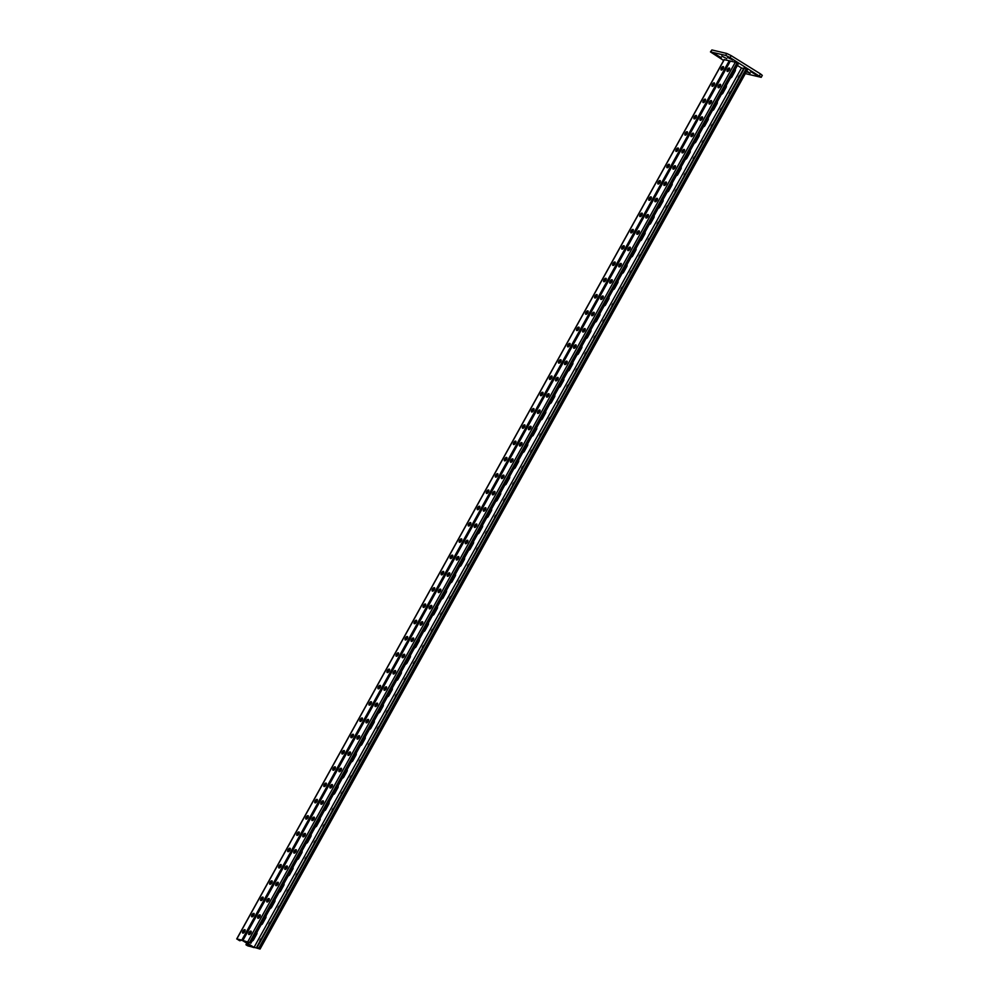 <?xml version="1.0" encoding="UTF-8"?>
<svg xmlns="http://www.w3.org/2000/svg" width="999" height="999" viewBox="0 0 999 999"><rect width="100%" height="100%" fill="white"/><g stroke="black" fill="none" stroke-linecap="round" stroke-linejoin="round"><path stroke-width="1.5" d="M715.234 54.083L721.315 57.73L715.234 54.083M750.574 71.503L756.655 75.15L750.574 71.503M745.329 73.601L761.201 77.323L730.069 57.592L725.661 55.42L710.464 51.911L723.651 60.477M725.661 55.42L726.735 53.459L711.887 49.95L710.813 51.898M759.402 75.862L760.489 73.901L731.156 55.632L730.069 57.592M710.464 51.911L711.887 49.95M726.735 53.459L731.156 55.632M760.489 73.901L762.287 75.375L761.201 77.323M721.715 56.044L726.71 58.579L721.715 56.044M727.647 57.443L732.642 59.99L727.647 57.443M746.353 71.741L750.174 73.202L746.728 71.066M249.475 942.719L242.794 940.384L253.296 947.052L260.065 949.05L257.143 947.314L259.378 948.638L254.033 947.377L243.481 940.796L249.613 942.556M747.377 69.668L744.105 67.82L256.656 947.202M735.326 69.218A2.348 2.135 -76.7 0 1 735.102 71.141L731.942 76.848A2.348 2.135 -76.7 0 1 730.469 77.984M726.298 85.502A2.348 2.135 -76.7 0 1 726.073 87.425L722.914 93.132A2.348 2.135 -76.7 0 1 721.44 94.268M509.652 476.336A2.348 2.135 -76.7 0 1 509.44 478.259L506.281 483.966A2.348 2.135 -76.7 0 1 504.795 485.102M500.636 492.619A2.348 2.135 -76.7 0 1 500.412 494.542L497.252 500.249A2.348 2.135 -76.7 0 1 495.766 501.386M518.681 460.052A2.348 2.135 -76.7 0 1 518.456 461.975L515.297 467.682A2.348 2.135 -76.7 0 1 513.823 468.818M527.709 443.768A2.348 2.135 -76.7 0 1 527.484 445.691L524.325 451.386A2.348 2.135 -76.7 0 1 522.852 452.535M536.738 427.485A2.348 2.135 -76.7 0 1 536.513 429.408L533.354 435.102A2.348 2.135 -76.7 0 1 531.88 436.251M545.766 411.201A2.348 2.135 -76.7 0 1 545.541 413.124L542.382 418.818A2.348 2.135 -76.7 0 1 540.909 419.967M554.795 394.917A2.348 2.135 -76.7 0 1 554.57 396.84L551.411 402.535A2.348 2.135 -76.7 0 1 549.937 403.683M563.823 378.633A2.348 2.135 -76.7 0 1 563.598 380.557L560.439 386.251A2.348 2.135 -76.7 0 1 558.965 387.4M572.839 362.35A2.348 2.135 -76.7 0 1 572.627 364.273L569.467 369.967A2.348 2.135 -76.7 0 1 567.981 371.116M581.868 346.066A2.348 2.135 -76.7 0 1 581.643 347.989L578.483 353.683A2.348 2.135 -76.7 0 1 577.01 354.82M590.896 329.77A2.348 2.135 -76.7 0 1 590.671 331.693L587.512 337.4A2.348 2.135 -76.7 0 1 586.038 338.536M599.924 313.486A2.348 2.135 -76.7 0 1 599.7 315.409L596.54 321.116A2.348 2.135 -76.7 0 1 595.067 322.252M608.953 297.202A2.348 2.135 -76.7 0 1 608.728 299.126L605.569 304.832A2.348 2.135 -76.7 0 1 604.095 305.969M617.981 280.919A2.348 2.135 -76.7 0 1 617.757 282.842L614.597 288.549A2.348 2.135 -76.7 0 1 613.124 289.685M627.01 264.635A2.348 2.135 -76.7 0 1 626.785 266.558L623.626 272.265A2.348 2.135 -76.7 0 1 622.152 273.401M636.038 248.351A2.348 2.135 -76.7 0 1 635.814 250.274L632.654 255.969A2.348 2.135 -76.7 0 1 631.168 257.118M645.054 232.068A2.348 2.135 -76.7 0 1 644.842 233.991L641.683 239.685A2.348 2.135 -76.7 0 1 640.197 240.834M654.083 215.784A2.348 2.135 -76.7 0 1 653.858 217.707L650.699 223.401A2.348 2.135 -76.7 0 1 649.225 224.55M663.111 199.5A2.348 2.135 -76.7 0 1 662.886 201.423L659.727 207.118A2.348 2.135 -76.7 0 1 658.254 208.267M672.14 183.217A2.348 2.135 -76.7 0 1 671.915 185.14L668.756 190.834A2.348 2.135 -76.7 0 1 667.282 191.983M681.168 166.933A2.348 2.135 -76.7 0 1 680.943 168.856L677.784 174.55A2.348 2.135 -76.7 0 1 676.311 175.699M690.197 150.649A2.348 2.135 -76.7 0 1 689.972 152.572L686.812 158.267A2.348 2.135 -76.7 0 1 685.339 159.403M699.225 134.353A2.348 2.135 -76.7 0 1 699 136.276L695.841 141.983A2.348 2.135 -76.7 0 1 694.367 143.119M708.241 118.069A2.348 2.135 -76.7 0 1 708.029 119.992L704.869 125.699A2.348 2.135 -76.7 0 1 703.383 126.836M717.27 101.786A2.348 2.135 -76.7 0 1 717.045 103.709L713.885 109.415A2.348 2.135 -76.7 0 1 712.412 110.552M737.412 65.459L741.483 67.994L254.033 947.377M252.048 941.07A2.348 2.135 103.3 0 0 253.521 939.934L256.681 934.24A2.348 2.135 103.3 0 0 256.905 932.317M261.076 924.787A2.348 2.135 103.3 0 0 262.55 923.65L265.709 917.956A2.348 2.135 103.3 0 0 265.934 916.033M477.722 533.953A2.348 2.135 103.3 0 0 479.195 532.817L482.355 527.11A2.348 2.135 103.3 0 0 482.579 525.187M486.75 517.669A2.348 2.135 103.3 0 0 488.224 516.533L491.383 510.826A2.348 2.135 103.3 0 0 491.608 508.903M468.693 550.237A2.348 2.135 103.3 0 0 470.167 549.1L473.326 543.406A2.348 2.135 103.3 0 0 473.551 541.483M459.665 566.533A2.348 2.135 103.3 0 0 461.138 565.384L464.298 559.69A2.348 2.135 103.3 0 0 464.523 557.767M450.636 582.817A2.348 2.135 103.3 0 0 452.11 581.668L455.269 575.973A2.348 2.135 103.3 0 0 455.494 574.05M441.608 599.1A2.348 2.135 103.3 0 0 443.081 597.951L446.241 592.257A2.348 2.135 103.3 0 0 446.466 590.334M432.579 615.384A2.348 2.135 103.3 0 0 434.066 614.235L437.225 608.541A2.348 2.135 103.3 0 0 437.437 606.618M423.564 631.668A2.348 2.135 103.3 0 0 425.037 630.519L428.196 624.825A2.348 2.135 103.3 0 0 428.421 622.901M414.535 647.951A2.348 2.135 103.3 0 0 416.009 646.803L419.168 641.108A2.348 2.135 103.3 0 0 419.393 639.185M405.507 664.235A2.348 2.135 103.3 0 0 406.98 663.099L410.139 657.392A2.348 2.135 103.3 0 0 410.364 655.469M396.478 680.519A2.348 2.135 103.3 0 0 397.952 679.382L401.111 673.676A2.348 2.135 103.3 0 0 401.336 671.753M387.45 696.803A2.348 2.135 103.3 0 0 388.923 695.666L392.083 689.959A2.348 2.135 103.3 0 0 392.307 688.036M378.421 713.086A2.348 2.135 103.3 0 0 379.895 711.95L383.054 706.243A2.348 2.135 103.3 0 0 383.279 704.32M369.393 729.37A2.348 2.135 103.3 0 0 370.879 728.234L374.038 722.527A2.348 2.135 103.3 0 0 374.25 720.604M360.364 745.654A2.348 2.135 103.3 0 0 361.85 744.517L365.01 738.823A2.348 2.135 103.3 0 0 365.234 736.9M351.348 761.95A2.348 2.135 103.3 0 0 352.822 760.801L355.981 755.107A2.348 2.135 103.3 0 0 356.206 753.184M342.32 778.233A2.348 2.135 103.3 0 0 343.793 777.085L346.953 771.39A2.348 2.135 103.3 0 0 347.177 769.467M333.291 794.517A2.348 2.135 103.3 0 0 334.765 793.368L337.924 787.674A2.348 2.135 103.3 0 0 338.149 785.751M324.263 810.801A2.348 2.135 103.3 0 0 325.736 809.652L328.896 803.958A2.348 2.135 103.3 0 0 329.121 802.035M315.234 827.085A2.348 2.135 103.3 0 0 316.708 825.936L319.867 820.241A2.348 2.135 103.3 0 0 320.092 818.318M306.206 843.368A2.348 2.135 103.3 0 0 307.68 842.232L310.839 836.525A2.348 2.135 103.3 0 0 311.064 834.602M297.178 859.652A2.348 2.135 103.3 0 0 298.664 858.516L301.823 852.809A2.348 2.135 103.3 0 0 302.035 850.886M288.162 875.936A2.348 2.135 103.3 0 0 289.635 874.799L292.794 869.093A2.348 2.135 103.3 0 0 293.019 867.169M279.133 892.219A2.348 2.135 103.3 0 0 280.607 891.083L283.766 885.376A2.348 2.135 103.3 0 0 283.991 883.453M270.105 908.503A2.348 2.135 103.3 0 0 271.578 907.367L274.737 901.66A2.348 2.135 103.3 0 0 274.962 899.737M734.415 70.854A2.348 2.135 -76.7 0 1 734.365 70.966L731.568 76.748A2.348 2.135 -76.7 0 1 730.631 77.697A2.348 2.135 -76.7 0 0 731.568 76.748L734.727 71.054L731.942 76.848M735.052 69.718A2.348 2.135 -76.7 0 1 734.727 71.054A2.348 2.135 -76.7 0 0 735.052 69.718M725.399 87.138A2.348 2.135 -76.7 0 1 725.336 87.25L722.552 93.044A2.348 2.135 -76.7 0 1 721.603 93.981A2.348 2.135 -76.7 0 0 722.552 93.044L725.711 87.338L722.914 93.132M726.023 86.001A2.348 2.135 -76.7 0 1 725.711 87.338A2.348 2.135 -76.7 0 0 726.023 86.001M508.753 477.972A2.348 2.135 -76.7 0 1 508.691 478.084L505.906 483.878A2.348 2.135 -76.7 0 1 504.957 484.815A2.348 2.135 -76.7 0 0 505.906 483.878L509.065 478.171L506.281 483.966M509.378 476.835A2.348 2.135 -76.7 0 1 509.065 478.171A2.348 2.135 -76.7 0 0 509.378 476.835M499.725 494.255A2.348 2.135 -76.7 0 1 499.662 494.368L496.878 500.162A2.348 2.135 -76.7 0 1 495.929 501.098A2.348 2.135 -76.7 0 0 496.878 500.162L500.037 494.455L497.252 500.249M500.349 493.119A2.348 2.135 -76.7 0 1 500.037 494.455A2.348 2.135 -76.7 0 0 500.349 493.119M517.782 461.688A2.348 2.135 -76.7 0 1 517.719 461.8L514.935 467.594A2.348 2.135 -76.7 0 1 513.986 468.531A2.348 2.135 -76.7 0 0 514.935 467.594L518.094 461.888L515.297 467.682M518.406 460.551A2.348 2.135 -76.7 0 1 518.094 461.888A2.348 2.135 -76.7 0 0 518.406 460.551M526.798 445.404A2.348 2.135 -76.7 0 1 526.748 445.517L523.963 451.298A2.348 2.135 -76.7 0 1 523.014 452.247A2.348 2.135 -76.7 0 0 523.963 451.298L527.122 445.604L524.325 451.386M527.435 444.268A2.348 2.135 -76.7 0 1 527.122 445.604A2.348 2.135 -76.7 0 0 527.435 444.268M535.826 429.12A2.348 2.135 -76.7 0 1 535.776 429.233L532.979 435.015A2.348 2.135 -76.7 0 1 532.042 435.964A2.348 2.135 -76.7 0 0 532.979 435.015L536.138 429.32L533.354 435.102M536.463 427.984A2.348 2.135 -76.7 0 1 536.138 429.32A2.348 2.135 -76.7 0 0 536.463 427.984M544.855 412.837A2.348 2.135 -76.7 0 1 544.805 412.949L542.007 418.731A2.348 2.135 -76.7 0 1 541.058 419.68A2.348 2.135 -76.7 0 0 542.007 418.731L545.167 413.037L542.382 418.818M545.491 411.7A2.348 2.135 -76.7 0 1 545.167 413.037A2.348 2.135 -76.7 0 0 545.491 411.7M553.883 396.553A2.348 2.135 -76.7 0 1 553.821 396.665L551.036 402.447A2.348 2.135 -76.7 0 1 550.087 403.396A2.348 2.135 -76.7 0 0 551.036 402.447L554.195 396.753L551.411 402.535M554.52 395.417A2.348 2.135 -76.7 0 1 554.195 396.753A2.348 2.135 -76.7 0 0 554.52 395.417M562.912 380.269A2.348 2.135 -76.7 0 1 562.849 380.382L560.064 386.163A2.348 2.135 -76.7 0 1 559.115 387.113A2.348 2.135 -76.7 0 0 560.064 386.163L563.224 380.469L560.439 386.251M563.536 379.133A2.348 2.135 -76.7 0 1 563.224 380.469A2.348 2.135 -76.7 0 0 563.536 379.133M571.94 363.986A2.348 2.135 -76.7 0 1 571.878 364.098L569.093 369.88A2.348 2.135 -76.7 0 1 568.144 370.829A2.348 2.135 -76.7 0 0 569.093 369.88L572.252 364.185L569.467 369.967M572.564 362.849A2.348 2.135 -76.7 0 1 572.252 364.185A2.348 2.135 -76.7 0 0 572.564 362.849M580.968 347.702A2.348 2.135 -76.7 0 1 580.906 347.802L578.121 353.596A2.348 2.135 -76.7 0 1 577.172 354.545A2.348 2.135 -76.7 0 0 578.121 353.596L581.281 347.902L578.483 353.683M581.593 346.553A2.348 2.135 -76.7 0 1 581.281 347.902A2.348 2.135 -76.7 0 0 581.593 346.553M589.997 331.406A2.348 2.135 -76.7 0 1 589.934 331.518L587.15 337.312A2.348 2.135 -76.7 0 1 586.201 338.249A2.348 2.135 -76.7 0 0 587.15 337.312L590.309 331.606L587.512 337.4M590.621 330.269A2.348 2.135 -76.7 0 1 590.309 331.606A2.348 2.135 -76.7 0 0 590.621 330.269M599.013 315.122A2.348 2.135 -76.7 0 1 598.963 315.234L596.166 321.029A2.348 2.135 -76.7 0 1 595.229 321.965A2.348 2.135 -76.7 0 0 596.166 321.029L599.325 315.322L596.54 321.116M599.65 313.986A2.348 2.135 -76.7 0 1 599.325 315.322A2.348 2.135 -76.7 0 0 599.65 313.986M608.041 298.838A2.348 2.135 -76.7 0 1 607.991 298.951L605.194 304.745A2.348 2.135 -76.7 0 1 604.258 305.682A2.348 2.135 -76.7 0 0 605.194 304.745L608.354 299.038L605.569 304.832M608.678 297.702A2.348 2.135 -76.7 0 1 608.354 299.038A2.348 2.135 -76.7 0 0 608.678 297.702M617.07 282.555A2.348 2.135 -76.7 0 1 617.007 282.667L614.223 288.461A2.348 2.135 -76.7 0 1 613.274 289.398A2.348 2.135 -76.7 0 0 614.223 288.461L617.382 282.754L614.597 288.549M617.707 281.418A2.348 2.135 -76.7 0 1 617.382 282.754A2.348 2.135 -76.7 0 0 617.707 281.418M626.098 266.271A2.348 2.135 -76.7 0 1 626.036 266.383L623.251 272.178A2.348 2.135 -76.7 0 1 622.302 273.114A2.348 2.135 -76.7 0 0 623.251 272.178L626.41 266.471L623.626 272.265M626.735 265.135A2.348 2.135 -76.7 0 1 626.41 266.471A2.348 2.135 -76.7 0 0 626.735 265.135M635.127 249.987A2.348 2.135 -76.7 0 1 635.064 250.1L632.28 255.881A2.348 2.135 -76.7 0 1 631.331 256.83A2.348 2.135 -76.7 0 0 632.28 255.881L635.439 250.187L632.654 255.969M635.751 248.851A2.348 2.135 -76.7 0 1 635.439 250.187A2.348 2.135 -76.7 0 0 635.751 248.851M644.155 233.704A2.348 2.135 -76.7 0 1 644.093 233.816L641.308 239.598A2.348 2.135 -76.7 0 1 640.359 240.547A2.348 2.135 -76.7 0 0 641.308 239.598L644.467 233.903L641.683 239.685M644.78 232.567A2.348 2.135 -76.7 0 1 644.467 233.903A2.348 2.135 -76.7 0 0 644.78 232.567M653.184 217.42A2.348 2.135 -76.7 0 1 653.121 217.532L650.337 223.314A2.348 2.135 -76.7 0 1 649.387 224.263A2.348 2.135 -76.7 0 0 650.337 223.314L653.496 217.62L650.699 223.401M653.808 216.284A2.348 2.135 -76.7 0 1 653.496 217.62A2.348 2.135 -76.7 0 0 653.808 216.284M662.2 201.136A2.348 2.135 -76.7 0 1 662.15 201.249L659.365 207.03A2.348 2.135 -76.7 0 1 658.416 207.979A2.348 2.135 -76.7 0 0 659.365 207.03L662.524 201.336L659.727 207.118M662.837 200A2.348 2.135 -76.7 0 1 662.524 201.336A2.348 2.135 -76.7 0 0 662.837 200M671.228 184.852A2.348 2.135 -76.7 0 1 671.178 184.965L668.381 190.747A2.348 2.135 -76.7 0 1 667.444 191.696A2.348 2.135 -76.7 0 0 668.381 190.747L671.54 185.052L668.756 190.834M671.865 183.716A2.348 2.135 -76.7 0 1 671.54 185.052A2.348 2.135 -76.7 0 0 671.865 183.716M680.257 168.569A2.348 2.135 -76.7 0 1 680.207 168.681L677.409 174.463A2.348 2.135 -76.7 0 1 676.46 175.412A2.348 2.135 -76.7 0 0 677.409 174.463L680.569 168.769L677.784 174.55M680.893 167.432A2.348 2.135 -76.7 0 1 680.569 168.769A2.348 2.135 -76.7 0 0 680.893 167.432M689.285 152.285A2.348 2.135 -76.7 0 1 689.223 152.385L686.438 158.179A2.348 2.135 -76.7 0 1 685.489 159.128A2.348 2.135 -76.7 0 0 686.438 158.179L689.597 152.472L686.812 158.267M689.922 151.136A2.348 2.135 -76.7 0 1 689.597 152.472A2.348 2.135 -76.7 0 0 689.922 151.136M698.313 135.989A2.348 2.135 -76.7 0 1 698.251 136.101L695.466 141.895A2.348 2.135 -76.7 0 1 694.517 142.832A2.348 2.135 -76.7 0 0 695.466 141.895L698.626 136.189L695.841 141.983M698.938 134.853A2.348 2.135 -76.7 0 1 698.626 136.189A2.348 2.135 -76.7 0 0 698.938 134.853M707.342 119.705A2.348 2.135 -76.7 0 1 707.28 119.818L704.495 125.612A2.348 2.135 -76.7 0 1 703.546 126.548A2.348 2.135 -76.7 0 0 704.495 125.612L707.654 119.905L704.869 125.699M707.966 118.569A2.348 2.135 -76.7 0 1 707.654 119.905A2.348 2.135 -76.7 0 0 707.966 118.569M716.37 103.421A2.348 2.135 -76.7 0 1 716.308 103.534L713.523 109.328A2.348 2.135 -76.7 0 1 712.574 110.265A2.348 2.135 -76.7 0 0 713.523 109.328L716.683 103.621L713.885 109.415M716.995 102.285A2.348 2.135 -76.7 0 1 716.683 103.621A2.348 2.135 -76.7 0 0 716.995 102.285M252.21 940.796A2.348 2.135 103.3 0 0 253.159 939.847L256.318 934.152A2.348 2.135 103.3 0 0 256.631 932.816A2.348 2.135 103.3 0 1 256.318 934.152L253.159 939.847A2.348 2.135 103.3 0 1 252.21 940.796M261.238 924.512A2.348 2.135 103.3 0 0 262.175 923.563L265.334 917.856A2.348 2.135 103.3 0 0 265.659 916.52A2.348 2.135 103.3 0 1 265.334 917.856L262.175 923.563A2.348 2.135 103.3 0 1 261.238 924.512M477.872 533.666A2.348 2.135 103.3 0 0 478.821 532.729L481.98 527.022A2.348 2.135 103.3 0 0 482.305 525.686A2.348 2.135 103.3 0 1 481.98 527.022L478.821 532.729A2.348 2.135 103.3 0 1 477.872 533.666M486.9 517.382A2.348 2.135 103.3 0 0 487.849 516.446L491.008 510.739A2.348 2.135 103.3 0 0 491.333 509.403A2.348 2.135 103.3 0 1 491.008 510.739L487.849 516.446A2.348 2.135 103.3 0 1 486.9 517.382M468.856 549.962A2.348 2.135 103.3 0 0 469.792 549.013L472.952 543.319A2.348 2.135 103.3 0 0 473.276 541.982A2.348 2.135 103.3 0 1 472.952 543.319L469.792 549.013A2.348 2.135 103.3 0 1 468.856 549.962M459.827 566.246A2.348 2.135 103.3 0 0 460.764 565.297L463.923 559.602A2.348 2.135 103.3 0 0 464.248 558.266A2.348 2.135 103.3 0 1 463.923 559.602L460.764 565.297A2.348 2.135 103.3 0 1 459.827 566.246M450.799 582.529A2.348 2.135 103.3 0 0 451.748 581.58L454.907 575.886A2.348 2.135 103.3 0 0 455.219 574.55A2.348 2.135 103.3 0 1 454.907 575.886L451.748 581.58A2.348 2.135 103.3 0 1 450.799 582.529M441.77 598.813A2.348 2.135 103.3 0 0 442.719 597.864L445.879 592.17A2.348 2.135 103.3 0 0 446.191 590.834A2.348 2.135 103.3 0 1 445.879 592.17L442.719 597.864A2.348 2.135 103.3 0 1 441.77 598.813M432.742 615.097A2.348 2.135 103.3 0 0 433.691 614.148L436.85 608.453A2.348 2.135 103.3 0 0 437.162 607.117A2.348 2.135 103.3 0 1 436.85 608.453L433.691 614.148A2.348 2.135 103.3 0 1 432.742 615.097M423.713 631.38A2.348 2.135 103.3 0 0 424.662 630.431L427.822 624.737A2.348 2.135 103.3 0 0 428.134 623.401A2.348 2.135 103.3 0 1 427.822 624.737L424.662 630.431A2.348 2.135 103.3 0 1 423.713 631.38M414.685 647.664A2.348 2.135 103.3 0 0 415.634 646.715L418.793 641.021A2.348 2.135 103.3 0 0 419.118 639.685A2.348 2.135 103.3 0 1 418.793 641.021L415.634 646.715A2.348 2.135 103.3 0 1 414.685 647.664M405.656 663.948A2.348 2.135 103.3 0 0 406.605 663.011L409.765 657.305A2.348 2.135 103.3 0 0 410.089 655.968A2.348 2.135 103.3 0 1 409.765 657.305L406.605 663.011A2.348 2.135 103.3 0 1 405.656 663.948M396.64 680.232A2.348 2.135 103.3 0 0 397.577 679.295L400.736 673.588A2.348 2.135 103.3 0 0 401.061 672.252A2.348 2.135 103.3 0 1 400.736 673.588L397.577 679.295A2.348 2.135 103.3 0 1 396.64 680.232M387.612 696.515A2.348 2.135 103.3 0 0 388.561 695.579L391.72 689.872A2.348 2.135 103.3 0 0 392.033 688.536A2.348 2.135 103.3 0 1 391.72 689.872L388.561 695.579A2.348 2.135 103.3 0 1 387.612 696.515M378.584 712.799A2.348 2.135 103.3 0 0 379.533 711.862L382.692 706.156A2.348 2.135 103.3 0 0 383.004 704.819A2.348 2.135 103.3 0 1 382.692 706.156L379.533 711.862A2.348 2.135 103.3 0 1 378.584 712.799M369.555 729.095A2.348 2.135 103.3 0 0 370.504 728.146L373.663 722.439A2.348 2.135 103.3 0 0 373.976 721.103A2.348 2.135 103.3 0 1 373.663 722.439L370.504 728.146A2.348 2.135 103.3 0 1 369.555 729.095M360.527 745.379A2.348 2.135 103.3 0 0 361.476 744.43L364.635 738.736A2.348 2.135 103.3 0 0 364.947 737.399A2.348 2.135 103.3 0 1 364.635 738.736L361.476 744.43A2.348 2.135 103.3 0 1 360.527 745.379M351.498 761.663A2.348 2.135 103.3 0 0 352.447 760.714L355.607 755.019A2.348 2.135 103.3 0 0 355.931 753.683A2.348 2.135 103.3 0 1 355.607 755.019L352.447 760.714A2.348 2.135 103.3 0 1 351.498 761.663M342.47 777.946A2.348 2.135 103.3 0 0 343.419 776.997L346.578 771.303A2.348 2.135 103.3 0 0 346.903 769.967A2.348 2.135 103.3 0 1 346.578 771.303L343.419 776.997A2.348 2.135 103.3 0 1 342.47 777.946M333.454 794.23A2.348 2.135 103.3 0 0 334.39 793.281L337.55 787.587A2.348 2.135 103.3 0 0 337.874 786.25A2.348 2.135 103.3 0 1 337.55 787.587L334.39 793.281A2.348 2.135 103.3 0 1 333.454 794.23M324.425 810.514A2.348 2.135 103.3 0 0 325.374 809.565L328.534 803.87A2.348 2.135 103.3 0 0 328.846 802.534A2.348 2.135 103.3 0 1 328.534 803.87L325.374 809.565A2.348 2.135 103.3 0 1 324.425 810.514M315.397 826.797A2.348 2.135 103.3 0 0 316.346 825.848L319.505 820.154A2.348 2.135 103.3 0 0 319.817 818.818A2.348 2.135 103.3 0 1 319.505 820.154L316.346 825.848A2.348 2.135 103.3 0 1 315.397 826.797M306.368 843.081A2.348 2.135 103.3 0 0 307.317 842.132L310.477 836.438A2.348 2.135 103.3 0 0 310.789 835.102A2.348 2.135 103.3 0 1 310.477 836.438L307.317 842.132A2.348 2.135 103.3 0 1 306.368 843.081M297.34 859.365A2.348 2.135 103.3 0 0 298.289 858.428L301.448 852.721A2.348 2.135 103.3 0 0 301.76 851.385A2.348 2.135 103.3 0 1 301.448 852.721L298.289 858.428A2.348 2.135 103.3 0 1 297.34 859.365M288.311 875.648A2.348 2.135 103.3 0 0 289.26 874.712L292.42 869.005A2.348 2.135 103.3 0 0 292.732 867.669A2.348 2.135 103.3 0 1 292.42 869.005L289.26 874.712A2.348 2.135 103.3 0 1 288.311 875.648M279.283 891.932A2.348 2.135 103.3 0 0 280.232 890.996L283.391 885.289A2.348 2.135 103.3 0 0 283.716 883.953A2.348 2.135 103.3 0 1 283.391 885.289L280.232 890.996A2.348 2.135 103.3 0 1 279.283 891.932M270.254 908.216A2.348 2.135 103.3 0 0 271.204 907.279L274.363 901.573A2.348 2.135 103.3 0 0 274.688 900.236A2.348 2.135 103.3 0 1 274.363 901.573L271.204 907.279A2.348 2.135 103.3 0 1 270.254 908.216M505.369 498.526A1.948 0.762 -58.1 0 0 504.058 499.962A1.948 0.762 -58.1 0 0 503.658 501.61M514.385 482.242A1.948 0.762 -58.1 0 0 513.086 483.678A1.948 0.762 -58.1 0 0 512.687 485.327M523.414 465.959A1.948 0.762 -58.1 0 0 522.115 467.395A1.948 0.762 -58.1 0 0 521.703 469.043M532.442 449.675A1.948 0.762 -58.1 0 0 531.131 451.111A1.948 0.762 -58.1 0 0 530.731 452.759M541.47 433.391A1.948 0.762 -58.1 0 0 540.159 434.827A1.948 0.762 -58.1 0 0 539.76 436.476M550.499 417.107A1.948 0.762 -58.1 0 0 549.188 418.544A1.948 0.762 -58.1 0 0 548.788 420.192M559.527 400.824A1.948 0.762 -58.1 0 0 558.216 402.26A1.948 0.762 -58.1 0 0 557.817 403.908M568.556 384.54A1.948 0.762 -58.1 0 0 567.245 385.976A1.948 0.762 -58.1 0 0 566.845 387.624M577.584 368.256A1.948 0.762 -58.1 0 0 576.273 369.68A1.948 0.762 -58.1 0 0 575.874 371.341M586.6 351.96A1.948 0.762 -58.1 0 0 585.302 353.396A1.948 0.762 -58.1 0 0 584.89 355.045M595.629 335.676A1.948 0.762 -58.1 0 0 594.33 337.113A1.948 0.762 -58.1 0 0 593.918 338.761M604.657 319.393A1.948 0.762 -58.1 0 0 603.346 320.829A1.948 0.762 -58.1 0 0 602.946 322.477M613.686 303.109A1.948 0.762 -58.1 0 0 612.375 304.545A1.948 0.762 -58.1 0 0 611.975 306.193M622.714 286.825A1.948 0.762 -58.1 0 0 621.403 288.261A1.948 0.762 -58.1 0 0 621.003 289.91M631.743 270.542A1.948 0.762 -58.1 0 0 630.431 271.978A1.948 0.762 -58.1 0 0 630.032 273.626M640.771 254.258A1.948 0.762 -58.1 0 0 639.46 255.694A1.948 0.762 -58.1 0 0 639.06 257.342M649.787 237.974A1.948 0.762 -58.1 0 0 648.488 239.41A1.948 0.762 -58.1 0 0 648.089 241.059M658.828 221.678A1.948 0.762 -58.1 0 0 657.492 223.152A1.948 0.762 -58.1 0 0 657.13 224.812M667.856 205.394A1.948 0.762 -58.1 0 0 666.52 206.868A1.948 0.762 -58.1 0 0 666.146 208.529M676.885 189.111A1.948 0.762 -58.1 0 0 675.549 190.584A1.948 0.762 -58.1 0 0 675.174 192.245M685.913 172.827A1.948 0.762 -58.1 0 0 684.577 174.301A1.948 0.762 -58.1 0 0 684.203 175.961M694.942 156.543A1.948 0.762 -58.1 0 0 693.606 158.017A1.948 0.762 -58.1 0 0 693.231 159.665M703.958 140.26A1.948 0.762 -58.1 0 0 702.634 141.733A1.948 0.762 -58.1 0 0 702.26 143.381M712.986 123.976A1.948 0.762 -58.1 0 0 711.65 125.449A1.948 0.762 -58.1 0 0 711.288 127.098M722.015 107.692A1.948 0.762 -58.1 0 0 720.679 109.166A1.948 0.762 -58.1 0 0 720.316 110.814M731.043 91.409A1.948 0.762 -58.1 0 0 729.707 92.87A1.948 0.762 -58.1 0 0 729.345 94.53M740.072 75.125A1.948 0.762 -58.1 0 0 738.736 76.586A1.948 0.762 -58.1 0 0 738.361 78.247M741.483 67.994L743.743 68.531M494.63 517.894A1.948 0.762 121.9 0 1 495.029 516.246A1.948 0.762 121.9 0 1 496.341 514.81M485.601 534.178A1.948 0.762 121.9 0 1 486.001 532.529A1.948 0.762 121.9 0 1 487.312 531.093M476.573 550.461A1.948 0.762 121.9 0 1 476.973 548.813A1.948 0.762 121.9 0 1 478.284 547.377M467.544 566.758A1.948 0.762 121.9 0 1 467.944 565.097A1.948 0.762 121.9 0 1 469.255 563.673M458.516 583.041A1.948 0.762 121.9 0 1 458.928 581.393A1.948 0.762 121.9 0 1 460.227 579.957M449.488 599.325A1.948 0.762 121.9 0 1 449.9 597.677A1.948 0.762 121.9 0 1 451.198 596.241M440.472 615.609A1.948 0.762 121.9 0 1 440.871 613.96A1.948 0.762 121.9 0 1 442.182 612.524M431.443 631.892A1.948 0.762 121.9 0 1 431.843 630.244A1.948 0.762 121.9 0 1 433.154 628.808M422.415 648.176A1.948 0.762 121.9 0 1 422.814 646.528A1.948 0.762 121.9 0 1 424.125 645.092M413.386 664.46A1.948 0.762 121.9 0 1 413.786 662.812A1.948 0.762 121.9 0 1 415.097 661.375M404.358 680.744A1.948 0.762 121.9 0 1 404.757 679.095A1.948 0.762 121.9 0 1 406.069 677.659M395.329 697.027A1.948 0.762 121.9 0 1 395.729 695.379A1.948 0.762 121.9 0 1 397.04 693.943M386.301 713.311A1.948 0.762 121.9 0 1 386.713 711.663A1.948 0.762 121.9 0 1 388.012 710.227M377.285 729.595A1.948 0.762 121.9 0 1 377.684 727.946A1.948 0.762 121.9 0 1 378.983 726.51M368.256 745.878A1.948 0.762 121.9 0 1 368.656 744.23A1.948 0.762 121.9 0 1 369.967 742.794M359.228 762.175A1.948 0.762 121.9 0 1 359.628 760.514A1.948 0.762 121.9 0 1 360.939 759.09M350.199 778.458A1.948 0.762 121.9 0 1 350.599 776.81A1.948 0.762 121.9 0 1 351.91 775.374M341.183 794.779A1.948 0.762 121.9 0 1 341.558 793.119A1.948 0.762 121.9 0 1 342.894 791.645M332.155 811.063A1.948 0.762 121.9 0 1 332.53 809.402A1.948 0.762 121.9 0 1 333.866 807.929M323.139 827.347A1.948 0.762 121.9 0 1 323.501 825.686A1.948 0.762 121.9 0 1 324.837 824.225M314.111 843.631A1.948 0.762 121.9 0 1 314.473 841.97A1.948 0.762 121.9 0 1 315.809 840.509M305.082 859.914A1.948 0.762 121.9 0 1 305.444 858.253A1.948 0.762 121.9 0 1 306.78 856.792M296.054 876.198A1.948 0.762 121.9 0 1 296.428 874.55A1.948 0.762 121.9 0 1 297.752 873.076M287.025 892.482A1.948 0.762 121.9 0 1 287.4 890.833A1.948 0.762 121.9 0 1 288.736 889.36M277.997 908.765A1.948 0.762 121.9 0 1 278.371 907.117A1.948 0.762 121.9 0 1 279.708 905.643M268.968 925.049A1.948 0.762 121.9 0 1 269.343 923.401A1.948 0.762 121.9 0 1 270.679 921.927M259.952 941.345A1.948 0.762 121.9 0 1 260.314 939.684A1.948 0.762 121.9 0 1 261.651 938.211M494.98 491.883A1.948 0.762 -58.1 0 0 493.668 493.094A1.948 0.762 -58.1 0 0 493.056 494.855M504.008 475.599A1.948 0.762 -58.1 0 0 502.697 476.81A1.948 0.762 -58.1 0 0 502.085 478.571M513.036 459.315A1.948 0.762 -58.1 0 0 511.725 460.527A1.948 0.762 -58.1 0 0 511.113 462.287M522.065 443.032A1.948 0.762 -58.1 0 0 520.754 444.23A1.948 0.762 -58.1 0 0 520.142 446.004M531.093 426.748A1.948 0.762 -58.1 0 0 529.782 427.947A1.948 0.762 -58.1 0 0 529.158 429.72M540.122 410.464A1.948 0.762 -58.1 0 0 538.811 411.663A1.948 0.762 -58.1 0 0 538.186 413.436M549.15 394.18A1.948 0.762 -58.1 0 0 547.839 395.379A1.948 0.762 -58.1 0 0 547.215 397.14M558.166 377.897A1.948 0.762 -58.1 0 0 556.868 379.096A1.948 0.762 -58.1 0 0 556.243 380.856M567.195 361.601A1.948 0.762 -58.1 0 0 565.884 362.812A1.948 0.762 -58.1 0 0 565.272 364.573M576.223 345.317A1.948 0.762 -58.1 0 0 574.912 346.528A1.948 0.762 -58.1 0 0 574.3 348.289M585.252 329.033A1.948 0.762 -58.1 0 0 583.94 330.244A1.948 0.762 -58.1 0 0 583.329 332.005M594.28 312.749A1.948 0.762 -58.1 0 0 592.969 313.961A1.948 0.762 -58.1 0 0 592.357 315.721M603.309 296.466A1.948 0.762 -58.1 0 0 601.997 297.677A1.948 0.762 -58.1 0 0 601.373 299.438M612.337 280.182A1.948 0.762 -58.1 0 0 611.026 281.393A1.948 0.762 -58.1 0 0 610.401 283.154M621.353 263.898A1.948 0.762 -58.1 0 0 620.054 265.11A1.948 0.762 -58.1 0 0 619.43 266.87M630.381 247.615A1.948 0.762 -58.1 0 0 629.07 248.813A1.948 0.762 -58.1 0 0 628.458 250.587M639.41 231.331A1.948 0.762 -58.1 0 0 638.099 232.53A1.948 0.762 -58.1 0 0 637.487 234.303M648.438 215.047A1.948 0.762 -58.1 0 0 647.127 216.246A1.948 0.762 -58.1 0 0 646.515 218.019M657.467 198.764A1.948 0.762 -58.1 0 0 656.156 199.962A1.948 0.762 -58.1 0 0 655.544 201.723M666.495 182.48A1.948 0.762 -58.1 0 0 665.184 183.679A1.948 0.762 -58.1 0 0 664.56 185.439M675.524 166.184A1.948 0.762 -58.1 0 0 674.213 167.395A1.948 0.762 -58.1 0 0 673.588 169.156M684.552 149.9A1.948 0.762 -58.1 0 0 683.241 151.111A1.948 0.762 -58.1 0 0 682.617 152.872M693.568 133.616A1.948 0.762 -58.1 0 0 692.27 134.828A1.948 0.762 -58.1 0 0 691.645 136.588M702.597 117.333A1.948 0.762 -58.1 0 0 701.286 118.544A1.948 0.762 -58.1 0 0 700.674 120.305M711.625 101.049A1.948 0.762 -58.1 0 0 710.314 102.26A1.948 0.762 -58.1 0 0 709.702 104.021M720.654 84.765A1.948 0.762 -58.1 0 0 719.342 85.976A1.948 0.762 -58.1 0 0 718.731 87.737M729.682 68.481A1.948 0.762 -58.1 0 0 728.371 69.68A1.948 0.762 -58.1 0 0 727.759 71.453M484.028 511.138A1.948 0.762 121.9 0 1 484.652 509.378A1.948 0.762 121.9 0 1 485.951 508.166M475 527.422A1.948 0.762 121.9 0 1 475.624 525.661A1.948 0.762 121.9 0 1 476.935 524.45M465.971 543.706A1.948 0.762 121.9 0 1 466.595 541.945A1.948 0.762 121.9 0 1 467.907 540.734M456.955 559.989A1.948 0.762 121.9 0 1 457.567 558.229A1.948 0.762 121.9 0 1 458.878 557.017M447.927 576.273A1.948 0.762 121.9 0 1 448.539 574.512A1.948 0.762 121.9 0 1 449.85 573.314M438.898 592.569A1.948 0.762 121.9 0 1 439.51 590.796A1.948 0.762 121.9 0 1 440.821 589.597M429.87 608.853A1.948 0.762 121.9 0 1 430.482 607.08A1.948 0.762 121.9 0 1 431.793 605.881M420.841 625.137A1.948 0.762 121.9 0 1 421.466 623.364A1.948 0.762 121.9 0 1 422.764 622.165M411.813 641.42A1.948 0.762 121.9 0 1 412.437 639.647A1.948 0.762 121.9 0 1 413.748 638.448M402.784 657.704A1.948 0.762 121.9 0 1 403.409 655.943A1.948 0.762 121.9 0 1 404.72 654.732M393.756 673.988A1.948 0.762 121.9 0 1 394.38 672.227A1.948 0.762 121.9 0 1 395.691 671.016M384.74 690.272A1.948 0.762 121.9 0 1 385.352 688.511A1.948 0.762 121.9 0 1 386.663 687.3M375.711 706.555A1.948 0.762 121.9 0 1 376.323 704.794A1.948 0.762 121.9 0 1 377.634 703.583M366.683 722.839A1.948 0.762 121.9 0 1 367.295 721.078A1.948 0.762 121.9 0 1 368.606 719.867M357.654 739.123A1.948 0.762 121.9 0 1 358.266 737.362A1.948 0.762 121.9 0 1 359.578 736.151M348.626 755.406A1.948 0.762 121.9 0 1 349.25 753.646A1.948 0.762 121.9 0 1 350.549 752.434M339.598 771.69A1.948 0.762 121.9 0 1 340.222 769.929A1.948 0.762 121.9 0 1 341.533 768.731M330.569 787.986A1.948 0.762 121.9 0 1 331.193 786.213A1.948 0.762 121.9 0 1 332.505 785.014M321.553 804.27A1.948 0.762 121.9 0 1 322.165 802.497A1.948 0.762 121.9 0 1 323.476 801.298M312.525 820.554A1.948 0.762 121.9 0 1 313.137 818.78A1.948 0.762 121.9 0 1 314.448 817.582M303.496 836.837A1.948 0.762 121.9 0 1 304.108 835.064A1.948 0.762 121.9 0 1 305.419 833.865M294.468 853.121A1.948 0.762 121.9 0 1 295.08 851.36A1.948 0.762 121.9 0 1 296.391 850.149M285.439 869.405A1.948 0.762 121.9 0 1 286.064 867.644A1.948 0.762 121.9 0 1 287.362 866.433M276.411 885.688A1.948 0.762 121.9 0 1 277.035 883.928A1.948 0.762 121.9 0 1 278.346 882.716M267.382 901.972A1.948 0.762 121.9 0 1 268.007 900.211A1.948 0.762 121.9 0 1 269.318 899M258.354 918.256A1.948 0.762 121.9 0 1 258.978 916.495A1.948 0.762 121.9 0 1 260.289 915.284M249.338 934.54A1.948 0.762 121.9 0 1 249.95 932.779A1.948 0.762 121.9 0 1 251.261 931.567M730.319 61.126L735.351 62.188L738.136 63.924M494.468 491.421L494.705 491.471A1.948 0.762 121.9 0 1 494.805 491.508A1.948 0.762 121.9 0 1 494.48 493.456A1.948 0.762 121.9 0 1 492.832 494.867L492.594 494.805A1.948 0.762 121.9 0 1 492.507 494.767A1.948 0.762 121.9 0 1 492.819 492.819A1.948 0.762 121.9 0 1 494.468 491.421L494.955 491.72M503.496 475.137L503.733 475.187A1.948 0.762 121.9 0 1 503.833 475.224A1.948 0.762 121.9 0 1 503.508 477.172A1.948 0.762 121.9 0 1 501.86 478.583L501.623 478.521A1.948 0.762 121.9 0 1 501.535 478.484A1.948 0.762 121.9 0 1 501.848 476.535A1.948 0.762 121.9 0 1 503.496 475.137L503.983 475.437M512.524 458.853L512.762 458.903A1.948 0.762 121.9 0 1 512.862 458.941A1.948 0.762 121.9 0 1 512.537 460.889A1.948 0.762 121.9 0 1 510.889 462.287L510.651 462.237A1.948 0.762 121.9 0 1 510.551 462.2A1.948 0.762 121.9 0 1 510.876 460.252A1.948 0.762 121.9 0 1 512.524 458.853L512.999 459.153M521.553 442.569L521.79 442.619A1.948 0.762 121.9 0 1 521.878 442.657A1.948 0.762 121.9 0 1 521.565 444.605A1.948 0.762 121.9 0 1 519.917 446.004L519.68 445.954A1.948 0.762 121.9 0 1 519.58 445.916A1.948 0.762 121.9 0 1 519.905 443.968A1.948 0.762 121.9 0 1 521.553 442.569L522.027 442.857M530.581 426.286L530.819 426.336A1.948 0.762 121.9 0 1 530.906 426.373A1.948 0.762 121.9 0 1 530.594 428.321A1.948 0.762 121.9 0 1 528.946 429.72L528.708 429.67A1.948 0.762 121.9 0 1 528.608 429.632A1.948 0.762 121.9 0 1 528.933 427.684A1.948 0.762 121.9 0 1 530.581 426.286L531.056 426.573M539.61 409.99L539.847 410.052A1.948 0.762 121.9 0 1 539.935 410.089A1.948 0.762 121.9 0 1 539.61 412.038A1.948 0.762 121.9 0 1 537.962 413.436L537.724 413.386A1.948 0.762 121.9 0 1 537.637 413.349A1.948 0.762 121.9 0 1 537.962 411.401A1.948 0.762 121.9 0 1 539.61 409.99L540.084 410.289M548.638 393.706L548.876 393.768A1.948 0.762 121.9 0 1 548.963 393.806A1.948 0.762 121.9 0 1 548.638 395.754A1.948 0.762 121.9 0 1 546.99 397.152L546.753 397.103A1.948 0.762 121.9 0 1 546.665 397.065A1.948 0.762 121.9 0 1 546.99 395.117A1.948 0.762 121.9 0 1 548.638 393.706L549.113 394.006M557.667 377.422L557.904 377.485A1.948 0.762 121.9 0 1 557.991 377.522A1.948 0.762 121.9 0 1 557.667 379.47A1.948 0.762 121.9 0 1 556.018 380.869L555.781 380.819A1.948 0.762 121.9 0 1 555.694 380.781A1.948 0.762 121.9 0 1 556.018 378.833A1.948 0.762 121.9 0 1 557.667 377.422L558.141 377.722M566.683 361.139L566.92 361.201A1.948 0.762 121.9 0 1 567.02 361.238A1.948 0.762 121.9 0 1 566.695 363.186A1.948 0.762 121.9 0 1 565.047 364.585L564.81 364.523A1.948 0.762 121.9 0 1 564.722 364.485A1.948 0.762 121.9 0 1 565.034 362.537A1.948 0.762 121.9 0 1 566.683 361.139L567.17 361.438M575.711 344.855L575.948 344.917A1.948 0.762 121.9 0 1 576.048 344.955A1.948 0.762 121.9 0 1 575.724 346.903A1.948 0.762 121.9 0 1 574.075 348.301L573.838 348.239A1.948 0.762 121.9 0 1 573.751 348.201A1.948 0.762 121.9 0 1 574.063 346.253A1.948 0.762 121.9 0 1 575.711 344.855L576.198 345.154M584.74 328.571L584.977 328.634A1.948 0.762 121.9 0 1 585.077 328.671A1.948 0.762 121.9 0 1 584.752 330.619A1.948 0.762 121.9 0 1 583.104 332.018L582.867 331.955A1.948 0.762 121.9 0 1 582.767 331.918A1.948 0.762 121.9 0 1 583.091 329.97A1.948 0.762 121.9 0 1 584.74 328.571L585.214 328.871M593.768 312.287L594.005 312.337A1.948 0.762 121.9 0 1 594.093 312.387A1.948 0.762 121.9 0 1 593.781 314.323A1.948 0.762 121.9 0 1 592.132 315.734L591.895 315.672A1.948 0.762 121.9 0 1 591.795 315.634A1.948 0.762 121.9 0 1 592.12 313.686A1.948 0.762 121.9 0 1 593.768 312.287L594.243 312.587M602.797 296.004L603.034 296.054A1.948 0.762 121.9 0 1 603.121 296.091A1.948 0.762 121.9 0 1 602.809 298.039A1.948 0.762 121.9 0 1 601.161 299.45L600.923 299.388A1.948 0.762 121.9 0 1 600.824 299.35A1.948 0.762 121.9 0 1 601.148 297.402A1.948 0.762 121.9 0 1 602.797 296.004L603.271 296.303M611.825 279.72L612.062 279.77A1.948 0.762 121.9 0 1 612.15 279.807A1.948 0.762 121.9 0 1 611.825 281.755A1.948 0.762 121.9 0 1 610.177 283.167L609.939 283.104A1.948 0.762 121.9 0 1 609.852 283.067A1.948 0.762 121.9 0 1 610.177 281.119A1.948 0.762 121.9 0 1 611.825 279.72L612.3 280.02M620.854 263.436L621.091 263.486A1.948 0.762 121.9 0 1 621.178 263.524A1.948 0.762 121.9 0 1 620.854 265.472A1.948 0.762 121.9 0 1 619.205 266.87L618.968 266.82A1.948 0.762 121.9 0 1 618.881 266.783A1.948 0.762 121.9 0 1 619.205 264.835A1.948 0.762 121.9 0 1 620.854 263.436L621.328 263.736M629.87 247.153L630.107 247.203A1.948 0.762 121.9 0 1 630.207 247.24A1.948 0.762 121.9 0 1 629.882 249.188A1.948 0.762 121.9 0 1 628.234 250.587L627.996 250.537A1.948 0.762 121.9 0 1 627.909 250.499A1.948 0.762 121.9 0 1 628.221 248.551A1.948 0.762 121.9 0 1 629.87 247.153L630.357 247.44M638.898 230.869L639.135 230.919A1.948 0.762 121.9 0 1 639.235 230.956A1.948 0.762 121.9 0 1 638.91 232.904A1.948 0.762 121.9 0 1 637.262 234.303L637.025 234.253A1.948 0.762 121.9 0 1 636.937 234.216A1.948 0.762 121.9 0 1 637.25 232.268A1.948 0.762 121.9 0 1 638.898 230.869L639.385 231.156M647.926 214.573L648.164 214.635A1.948 0.762 121.9 0 1 648.264 214.673A1.948 0.762 121.9 0 1 647.939 216.621A1.948 0.762 121.9 0 1 646.291 218.019L646.053 217.969A1.948 0.762 121.9 0 1 645.953 217.932A1.948 0.762 121.9 0 1 646.278 215.984A1.948 0.762 121.9 0 1 647.926 214.573L648.401 214.872M656.955 198.289L657.192 198.351A1.948 0.762 121.9 0 1 657.28 198.389A1.948 0.762 121.9 0 1 656.967 200.337A1.948 0.762 121.9 0 1 655.319 201.736L655.082 201.686A1.948 0.762 121.9 0 1 654.982 201.648A1.948 0.762 121.9 0 1 655.307 199.7A1.948 0.762 121.9 0 1 656.955 198.289L657.429 198.589M665.983 182.005L666.221 182.068A1.948 0.762 121.9 0 1 666.308 182.105A1.948 0.762 121.9 0 1 665.996 184.053A1.948 0.762 121.9 0 1 664.347 185.452L664.11 185.402A1.948 0.762 121.9 0 1 664.01 185.352A1.948 0.762 121.9 0 1 664.335 183.416A1.948 0.762 121.9 0 1 665.983 182.005L666.458 182.305M675.012 165.722L675.249 165.784A1.948 0.762 121.9 0 1 675.336 165.822A1.948 0.762 121.9 0 1 675.012 167.77A1.948 0.762 121.9 0 1 673.363 169.168L673.126 169.106A1.948 0.762 121.9 0 1 673.039 169.068A1.948 0.762 121.9 0 1 673.363 167.12A1.948 0.762 121.9 0 1 675.012 165.722L675.486 166.021M684.04 149.438L684.278 149.5A1.948 0.762 121.9 0 1 684.365 149.538A1.948 0.762 121.9 0 1 684.04 151.486A1.948 0.762 121.9 0 1 682.392 152.884L682.155 152.822A1.948 0.762 121.9 0 1 682.067 152.785A1.948 0.762 121.9 0 1 682.392 150.837A1.948 0.762 121.9 0 1 684.04 149.438L684.515 149.738M693.069 133.154L693.306 133.217A1.948 0.762 121.9 0 1 693.393 133.254A1.948 0.762 121.9 0 1 693.069 135.202A1.948 0.762 121.9 0 1 691.42 136.601L691.183 136.538A1.948 0.762 121.9 0 1 691.096 136.501A1.948 0.762 121.9 0 1 691.42 134.553A1.948 0.762 121.9 0 1 693.069 133.154L693.543 133.454M702.085 116.871L702.322 116.92A1.948 0.762 121.9 0 1 702.422 116.958A1.948 0.762 121.9 0 1 702.097 118.906A1.948 0.762 121.9 0 1 700.449 120.317L700.212 120.255A1.948 0.762 121.9 0 1 700.124 120.217A1.948 0.762 121.9 0 1 700.436 118.269A1.948 0.762 121.9 0 1 702.085 116.871L702.572 117.17M711.113 100.587L711.35 100.637A1.948 0.762 121.9 0 1 711.45 100.674A1.948 0.762 121.9 0 1 711.126 102.622A1.948 0.762 121.9 0 1 709.477 104.033L709.24 103.971A1.948 0.762 121.9 0 1 709.153 103.933A1.948 0.762 121.9 0 1 709.465 101.985A1.948 0.762 121.9 0 1 711.113 100.587L711.6 100.887M720.142 84.303L720.379 84.353A1.948 0.762 121.9 0 1 720.479 84.391A1.948 0.762 121.9 0 1 720.154 86.339A1.948 0.762 121.9 0 1 718.506 87.75L718.269 87.687A1.948 0.762 121.9 0 1 718.169 87.65A1.948 0.762 121.9 0 1 718.493 85.702A1.948 0.762 121.9 0 1 720.142 84.303L720.616 84.603M729.17 68.019L729.407 68.069A1.948 0.762 121.9 0 1 729.495 68.107A1.948 0.762 121.9 0 1 729.183 70.055A1.948 0.762 121.9 0 1 727.534 71.453L727.297 71.404A1.948 0.762 121.9 0 1 727.197 71.366A1.948 0.762 121.9 0 1 727.522 69.418A1.948 0.762 121.9 0 1 729.17 68.019L729.645 68.319M483.566 511.088L483.803 511.151A1.948 0.762 -58.1 0 0 485.452 509.752A1.948 0.762 -58.1 0 0 485.776 507.804A1.948 0.762 -58.1 0 0 485.689 507.754L485.452 507.704A1.948 0.762 -58.1 0 0 483.803 509.103A1.948 0.762 -58.1 0 0 483.479 511.051A1.948 0.762 -58.1 0 0 483.566 511.088M474.537 527.372L474.775 527.435A1.948 0.762 -58.1 0 0 476.423 526.036A1.948 0.762 -58.1 0 0 476.748 524.088A1.948 0.762 -58.1 0 0 476.66 524.05L476.423 523.988A1.948 0.762 -58.1 0 0 474.775 525.387A1.948 0.762 -58.1 0 0 474.45 527.335A1.948 0.762 -58.1 0 0 474.537 527.372M465.522 543.656L465.759 543.718A1.948 0.762 -58.1 0 0 467.407 542.32A1.948 0.762 -58.1 0 0 467.719 540.372A1.948 0.762 -58.1 0 0 467.632 540.334L467.395 540.272A1.948 0.762 -58.1 0 0 465.746 541.67A1.948 0.762 -58.1 0 0 465.422 543.618A1.948 0.762 -58.1 0 0 465.522 543.656M456.493 559.939L456.73 560.002A1.948 0.762 -58.1 0 0 458.379 558.603A1.948 0.762 -58.1 0 0 458.691 556.655A1.948 0.762 -58.1 0 0 458.603 556.618L458.366 556.555A1.948 0.762 -58.1 0 0 456.718 557.954A1.948 0.762 -58.1 0 0 456.393 559.902A1.948 0.762 -58.1 0 0 456.493 559.939M447.465 576.236L447.702 576.286A1.948 0.762 -58.1 0 0 449.35 574.887A1.948 0.762 -58.1 0 0 449.675 572.939A1.948 0.762 -58.1 0 0 449.575 572.902L449.338 572.839A1.948 0.762 -58.1 0 0 447.689 574.25A1.948 0.762 -58.1 0 0 447.365 576.198A1.948 0.762 -58.1 0 0 447.465 576.236M438.436 592.519L438.673 592.569A1.948 0.762 -58.1 0 0 440.322 591.171A1.948 0.762 -58.1 0 0 440.646 589.223A1.948 0.762 -58.1 0 0 440.547 589.185L440.309 589.123A1.948 0.762 -58.1 0 0 438.661 590.534A1.948 0.762 -58.1 0 0 438.349 592.482A1.948 0.762 -58.1 0 0 438.436 592.519M429.408 608.803L429.645 608.853A1.948 0.762 -58.1 0 0 431.293 607.454A1.948 0.762 -58.1 0 0 431.618 605.506A1.948 0.762 -58.1 0 0 431.518 605.469L431.281 605.406A1.948 0.762 -58.1 0 0 429.632 606.818A1.948 0.762 -58.1 0 0 429.32 608.766A1.948 0.762 -58.1 0 0 429.408 608.803M420.379 625.087L420.616 625.137A1.948 0.762 -58.1 0 0 422.265 623.738A1.948 0.762 -58.1 0 0 422.589 621.79A1.948 0.762 -58.1 0 0 422.502 621.753L422.265 621.703A1.948 0.762 -58.1 0 0 420.616 623.101A1.948 0.762 -58.1 0 0 420.292 625.049A1.948 0.762 -58.1 0 0 420.379 625.087M411.351 641.37L411.588 641.42A1.948 0.762 -58.1 0 0 413.236 640.022A1.948 0.762 -58.1 0 0 413.561 638.074A1.948 0.762 -58.1 0 0 413.474 638.036L413.236 637.986A1.948 0.762 -58.1 0 0 411.588 639.385A1.948 0.762 -58.1 0 0 411.263 641.333A1.948 0.762 -58.1 0 0 411.351 641.37M402.322 657.654L402.56 657.704A1.948 0.762 -58.1 0 0 404.208 656.306A1.948 0.762 -58.1 0 0 404.533 654.357A1.948 0.762 -58.1 0 0 404.445 654.32L404.208 654.27A1.948 0.762 -58.1 0 0 402.56 655.669A1.948 0.762 -58.1 0 0 402.235 657.617A1.948 0.762 -58.1 0 0 402.322 657.654M393.306 673.938L393.544 674A1.948 0.762 -58.1 0 0 395.192 672.589A1.948 0.762 -58.1 0 0 395.504 670.641A1.948 0.762 -58.1 0 0 395.417 670.604L395.179 670.554A1.948 0.762 -58.1 0 0 393.531 671.952A1.948 0.762 -58.1 0 0 393.206 673.9A1.948 0.762 -58.1 0 0 393.306 673.938M384.278 690.222L384.515 690.284A1.948 0.762 -58.1 0 0 386.163 688.873A1.948 0.762 -58.1 0 0 386.476 686.925A1.948 0.762 -58.1 0 0 386.388 686.887L386.151 686.837A1.948 0.762 -58.1 0 0 384.503 688.236A1.948 0.762 -58.1 0 0 384.178 690.184A1.948 0.762 -58.1 0 0 384.278 690.222M375.249 706.505L375.487 706.568A1.948 0.762 -58.1 0 0 377.135 705.169A1.948 0.762 -58.1 0 0 377.46 703.221A1.948 0.762 -58.1 0 0 377.36 703.184L377.123 703.121A1.948 0.762 -58.1 0 0 375.474 704.52A1.948 0.762 -58.1 0 0 375.149 706.468A1.948 0.762 -58.1 0 0 375.249 706.505M366.221 722.789L366.458 722.851A1.948 0.762 -58.1 0 0 368.107 721.453A1.948 0.762 -58.1 0 0 368.431 719.505A1.948 0.762 -58.1 0 0 368.331 719.467L368.094 719.405A1.948 0.762 -58.1 0 0 366.446 720.803A1.948 0.762 -58.1 0 0 366.133 722.752A1.948 0.762 -58.1 0 0 366.221 722.789M357.192 739.073L357.43 739.135A1.948 0.762 -58.1 0 0 359.078 737.737A1.948 0.762 -58.1 0 0 359.403 735.788A1.948 0.762 -58.1 0 0 359.315 735.751L359.066 735.689A1.948 0.762 -58.1 0 0 357.43 737.087A1.948 0.762 -58.1 0 0 357.105 739.035A1.948 0.762 -58.1 0 0 357.192 739.073M348.164 755.369L348.401 755.419A1.948 0.762 -58.1 0 0 350.05 754.02A1.948 0.762 -58.1 0 0 350.374 752.072A1.948 0.762 -58.1 0 0 350.287 752.035L350.05 751.972A1.948 0.762 -58.1 0 0 348.401 753.371A1.948 0.762 -58.1 0 0 348.077 755.319A1.948 0.762 -58.1 0 0 348.164 755.369M339.136 771.653L339.373 771.703A1.948 0.762 -58.1 0 0 341.021 770.304A1.948 0.762 -58.1 0 0 341.346 768.356A1.948 0.762 -58.1 0 0 341.258 768.318L341.021 768.256A1.948 0.762 -58.1 0 0 339.373 769.667A1.948 0.762 -58.1 0 0 339.048 771.615A1.948 0.762 -58.1 0 0 339.136 771.653M330.12 787.936L330.357 787.986A1.948 0.762 -58.1 0 0 332.005 786.588A1.948 0.762 -58.1 0 0 332.317 784.64A1.948 0.762 -58.1 0 0 332.23 784.602L331.993 784.54A1.948 0.762 -58.1 0 0 330.344 785.951A1.948 0.762 -58.1 0 0 330.02 787.899A1.948 0.762 -58.1 0 0 330.12 787.936M321.091 804.22L321.328 804.27A1.948 0.762 -58.1 0 0 322.977 802.871A1.948 0.762 -58.1 0 0 323.289 800.923A1.948 0.762 -58.1 0 0 323.201 800.886L322.964 800.836A1.948 0.762 -58.1 0 0 321.316 802.234A1.948 0.762 -58.1 0 0 320.991 804.183A1.948 0.762 -58.1 0 0 321.091 804.22M312.063 820.504L312.3 820.554A1.948 0.762 -58.1 0 0 313.948 819.155A1.948 0.762 -58.1 0 0 314.273 817.207A1.948 0.762 -58.1 0 0 314.173 817.17L313.936 817.12A1.948 0.762 -58.1 0 0 312.287 818.518A1.948 0.762 -58.1 0 0 311.963 820.466A1.948 0.762 -58.1 0 0 312.063 820.504M303.034 836.787L303.271 836.837A1.948 0.762 -58.1 0 0 304.92 835.439A1.948 0.762 -58.1 0 0 305.244 833.491A1.948 0.762 -58.1 0 0 305.145 833.453L304.907 833.403A1.948 0.762 -58.1 0 0 303.259 834.802A1.948 0.762 -58.1 0 0 302.947 836.75A1.948 0.762 -58.1 0 0 303.034 836.787M294.006 853.071L294.243 853.134A1.948 0.762 -58.1 0 0 295.891 851.722A1.948 0.762 -58.1 0 0 296.216 849.774A1.948 0.762 -58.1 0 0 296.116 849.737L295.879 849.687A1.948 0.762 -58.1 0 0 294.23 851.086A1.948 0.762 -58.1 0 0 293.918 853.034A1.948 0.762 -58.1 0 0 294.006 853.071M284.977 869.355L285.214 869.417A1.948 0.762 -58.1 0 0 286.863 868.006A1.948 0.762 -58.1 0 0 287.188 866.058A1.948 0.762 -58.1 0 0 287.1 866.021L286.863 865.971A1.948 0.762 -58.1 0 0 285.214 867.369A1.948 0.762 -58.1 0 0 284.89 869.317A1.948 0.762 -58.1 0 0 284.977 869.355M275.949 885.638L276.186 885.701A1.948 0.762 -58.1 0 0 277.834 884.29A1.948 0.762 -58.1 0 0 278.159 882.342A1.948 0.762 -58.1 0 0 278.072 882.304L277.834 882.254A1.948 0.762 -58.1 0 0 276.186 883.653A1.948 0.762 -58.1 0 0 275.861 885.601A1.948 0.762 -58.1 0 0 275.949 885.638M266.92 901.922L267.158 901.985A1.948 0.762 -58.1 0 0 268.806 900.586A1.948 0.762 -58.1 0 0 269.131 898.638A1.948 0.762 -58.1 0 0 269.043 898.601L268.806 898.538A1.948 0.762 -58.1 0 0 267.158 899.937A1.948 0.762 -58.1 0 0 266.833 901.885A1.948 0.762 -58.1 0 0 266.92 901.922M257.904 918.206L258.142 918.268A1.948 0.762 -58.1 0 0 259.79 916.87A1.948 0.762 -58.1 0 0 260.102 914.922A1.948 0.762 -58.1 0 0 260.015 914.884L259.777 914.822A1.948 0.762 -58.1 0 0 258.129 916.22A1.948 0.762 -58.1 0 0 257.804 918.168A1.948 0.762 -58.1 0 0 257.904 918.206M248.876 934.49L249.113 934.552A1.948 0.762 -58.1 0 0 250.761 933.153A1.948 0.762 -58.1 0 0 251.086 931.205A1.948 0.762 -58.1 0 0 250.986 931.168L250.749 931.105A1.948 0.762 -58.1 0 0 249.101 932.504A1.948 0.762 -58.1 0 0 248.776 934.452A1.948 0.762 -58.1 0 0 248.876 934.49M238.961 939.734L242.732 940.621L253.296 947.202L247.952 945.928L246.628 945.116L248.002 943.905M730.182 61.139L729.258 60.739L241.82 940.121L253.971 947.601L246.628 945.254L245.954 944.704L247.265 943.443M252.722 939.872A2.348 2.135 103.3 0 0 252.784 939.759L255.944 934.065A2.348 2.135 103.3 0 0 256.006 933.953M261.75 923.588A2.348 2.135 103.3 0 0 261.813 923.476L264.972 917.769A2.348 2.135 103.3 0 0 265.022 917.669M478.384 532.754A2.348 2.135 103.3 0 0 478.459 532.642L481.618 526.935A2.348 2.135 103.3 0 0 481.668 526.823M487.412 516.458A2.348 2.135 103.3 0 0 487.475 516.358L490.634 510.651A2.348 2.135 103.3 0 0 490.696 510.539M469.368 549.038A2.348 2.135 103.3 0 0 469.43 548.926L472.589 543.219A2.348 2.135 103.3 0 0 472.639 543.119M460.339 565.322A2.348 2.135 103.3 0 0 460.402 565.209L463.561 559.515A2.348 2.135 103.3 0 0 463.611 559.403M451.311 581.605A2.348 2.135 103.3 0 0 451.373 581.493L454.533 575.799A2.348 2.135 103.3 0 0 454.595 575.686M442.282 597.889A2.348 2.135 103.3 0 0 442.345 597.777L445.504 592.082A2.348 2.135 103.3 0 0 445.566 591.97M433.254 614.173A2.348 2.135 103.3 0 0 433.316 614.06L436.476 608.366A2.348 2.135 103.3 0 0 436.538 608.254M424.225 630.456A2.348 2.135 103.3 0 0 424.288 630.344L427.447 624.65A2.348 2.135 103.3 0 0 427.51 624.537M415.197 646.74A2.348 2.135 103.3 0 0 415.259 646.628L418.419 640.933A2.348 2.135 103.3 0 0 418.481 640.821M406.168 663.024A2.348 2.135 103.3 0 0 406.243 662.924L409.403 657.217A2.348 2.135 103.3 0 0 409.453 657.105M397.152 679.308A2.348 2.135 103.3 0 0 397.215 679.208L400.374 673.501A2.348 2.135 103.3 0 0 400.424 673.388M388.124 695.591A2.348 2.135 103.3 0 0 388.186 695.491L391.346 689.785A2.348 2.135 103.3 0 0 391.408 689.672M379.096 711.875A2.348 2.135 103.3 0 0 379.158 711.775L382.317 706.068A2.348 2.135 103.3 0 0 382.38 705.956M370.067 728.171A2.348 2.135 103.3 0 0 370.13 728.059L373.289 722.352A2.348 2.135 103.3 0 0 373.351 722.252M361.039 744.455A2.348 2.135 103.3 0 0 361.101 744.342L364.26 738.648A2.348 2.135 103.3 0 0 364.323 738.536M352.01 760.739A2.348 2.135 103.3 0 0 352.073 760.626L355.232 754.932A2.348 2.135 103.3 0 0 355.294 754.819M342.982 777.022A2.348 2.135 103.3 0 0 343.057 776.91L346.216 771.216A2.348 2.135 103.3 0 0 346.266 771.103M333.966 793.306A2.348 2.135 103.3 0 0 334.028 793.194L337.187 787.499A2.348 2.135 103.3 0 0 337.237 787.387M324.937 809.59A2.348 2.135 103.3 0 0 325 809.477L328.159 803.783A2.348 2.135 103.3 0 0 328.209 803.671M315.909 825.873A2.348 2.135 103.3 0 0 315.971 825.761L319.131 820.067A2.348 2.135 103.3 0 0 319.193 819.954M306.88 842.157A2.348 2.135 103.3 0 0 306.943 842.045L310.102 836.35A2.348 2.135 103.3 0 0 310.165 836.238M297.852 858.441A2.348 2.135 103.3 0 0 297.914 858.341L301.074 852.634A2.348 2.135 103.3 0 0 301.136 852.522M288.823 874.724A2.348 2.135 103.3 0 0 288.886 874.625L292.045 868.918A2.348 2.135 103.3 0 0 292.108 868.805M279.795 891.008A2.348 2.135 103.3 0 0 279.857 890.908L283.017 885.201A2.348 2.135 103.3 0 0 283.079 885.089M270.766 907.292A2.348 2.135 103.3 0 0 270.841 907.192L274.001 901.485A2.348 2.135 103.3 0 0 274.051 901.373M247.952 945.928L248.801 944.405M247.452 944.842L246.716 944.392M247.752 944.455L247.015 944.005M246.566 944.817L247.302 945.266M247.902 944.03L247.165 943.568M243.419 933.041L244.905 930.244M252.447 916.757L253.933 913.96M261.488 900.436L262.962 897.676M270.492 884.19L271.99 881.393M279.57 867.881L281.019 865.109M288.549 851.623L290.035 848.825M297.577 835.326L299.063 832.542M306.631 819.018L308.092 816.258M315.634 802.759L317.12 799.974M324.687 786.45L326.149 783.691M633.154 229.957L631.58 232.792M624.125 246.241L622.552 249.076M615.097 262.525L613.523 265.359M606.068 278.808L604.495 281.643M597.04 295.092L595.466 297.927M588.011 311.376L586.438 314.21M578.995 327.66L577.422 330.494M569.967 343.943L568.394 346.79M560.938 360.227L559.365 363.074M551.91 376.523L550.337 379.358M542.882 392.807L541.308 395.641M533.853 409.091L532.28 411.925M524.825 425.374L523.251 428.209M515.809 441.658L514.235 444.493M506.78 457.942L505.207 460.776M497.752 474.225L496.178 477.06M488.723 490.509L487.15 493.344M479.695 506.793L478.121 509.627M470.666 523.076L469.093 525.911M461.638 539.36L460.064 542.207M452.609 555.644L451.048 558.491M443.593 571.94L442.02 574.775M434.565 588.224L432.992 591.058M425.537 604.507L423.963 607.342M416.508 620.791L414.935 623.626M407.48 637.075L405.906 639.909M398.451 653.358L396.878 656.193M389.423 669.642L387.849 672.477M380.407 685.926L378.833 688.761M371.378 702.21L369.805 705.044M362.35 718.493L360.776 721.34M353.321 734.777L351.748 737.624M344.293 751.061L342.719 753.908M335.264 767.357L333.691 770.192M642.082 213.724L640.596 216.508M651.111 197.44L649.625 200.225M660.139 181.144L658.691 183.916M669.168 164.86L667.844 167.195M678.196 148.576L676.748 151.349M687.225 132.293L685.726 135.09M696.241 116.009L694.755 118.806M705.269 99.725L703.958 102.06M714.297 83.441L712.811 86.239M723.326 67.158L721.877 69.93M238.711 940.184L239.56 939.872M241.82 940.121L236.838 938.948L239.635 940.683L240.484 940.084M479.87 506.73A1.948 0.762 -58.1 0 0 478.558 507.942A1.948 0.762 -58.1 0 0 477.947 509.702M470.841 523.014A1.948 0.762 -58.1 0 0 469.53 524.225A1.948 0.762 -58.1 0 0 468.918 525.986M461.813 539.298A1.948 0.762 -58.1 0 0 460.502 540.509A1.948 0.762 -58.1 0 0 459.89 542.27M452.784 555.581A1.948 0.762 -58.1 0 0 451.486 556.793A1.948 0.762 -58.1 0 0 450.861 558.553M443.768 571.865A1.948 0.762 -58.1 0 0 442.457 573.076A1.948 0.762 -58.1 0 0 441.833 574.837M434.74 588.149A1.948 0.762 -58.1 0 0 433.429 589.36A1.948 0.762 -58.1 0 0 432.804 591.121M425.711 604.432A1.948 0.762 -58.1 0 0 424.4 605.644A1.948 0.762 -58.1 0 0 423.776 607.404M416.683 620.729A1.948 0.762 -58.1 0 0 415.372 621.927A1.948 0.762 -58.1 0 0 414.76 623.688M407.654 637.012A1.948 0.762 -58.1 0 0 406.343 638.211A1.948 0.762 -58.1 0 0 405.731 639.984M398.626 653.296A1.948 0.762 -58.1 0 0 397.315 654.495A1.948 0.762 -58.1 0 0 396.703 656.268M389.598 669.58A1.948 0.762 -58.1 0 0 388.299 670.779A1.948 0.762 -58.1 0 0 387.674 672.552M380.582 685.863A1.948 0.762 -58.1 0 0 379.27 687.062A1.948 0.762 -58.1 0 0 378.646 688.835M371.553 702.147A1.948 0.762 -58.1 0 0 370.242 703.358A1.948 0.762 -58.1 0 0 369.618 705.119M362.525 718.431A1.948 0.762 -58.1 0 0 361.213 719.642A1.948 0.762 -58.1 0 0 360.589 721.403M353.496 734.715A1.948 0.762 -58.1 0 0 352.185 735.926A1.948 0.762 -58.1 0 0 351.573 737.687M344.468 750.998A1.948 0.762 -58.1 0 0 343.156 752.21A1.948 0.762 -58.1 0 0 342.545 753.97M335.439 767.282A1.948 0.762 -58.1 0 0 334.128 768.493A1.948 0.762 -58.1 0 0 333.516 770.254M326.411 783.566A1.948 0.762 -58.1 0 0 325.1 784.777A1.948 0.762 -58.1 0 0 324.488 786.538M317.382 799.849A1.948 0.762 -58.1 0 0 316.084 801.061A1.948 0.762 -58.1 0 0 315.459 802.821M308.366 816.146A1.948 0.762 -58.1 0 0 307.055 817.344A1.948 0.762 -58.1 0 0 306.431 819.105M299.338 832.429A1.948 0.762 -58.1 0 0 298.027 833.628A1.948 0.762 -58.1 0 0 297.402 835.401M290.309 848.713A1.948 0.762 -58.1 0 0 288.998 849.912A1.948 0.762 -58.1 0 0 288.374 851.685M281.281 864.997A1.948 0.762 -58.1 0 0 279.97 866.195A1.948 0.762 -58.1 0 0 279.358 867.969M272.252 881.28A1.948 0.762 -58.1 0 0 270.941 882.479A1.948 0.762 -58.1 0 0 270.329 884.252M263.224 897.564A1.948 0.762 -58.1 0 0 261.913 898.775A1.948 0.762 -58.1 0 0 261.301 900.536M254.196 913.848A1.948 0.762 -58.1 0 0 252.897 915.059A1.948 0.762 -58.1 0 0 252.272 916.82M245.18 930.131A1.948 0.762 -58.1 0 0 243.868 931.343A1.948 0.762 -58.1 0 0 243.244 933.103M486.975 493.419A1.948 0.762 121.9 0 1 487.587 491.645A1.948 0.762 121.9 0 1 488.898 490.447M495.991 477.135A1.948 0.762 121.9 0 1 496.615 475.362A1.948 0.762 121.9 0 1 497.927 474.163M505.019 460.851A1.948 0.762 121.9 0 1 505.644 459.078A1.948 0.762 121.9 0 1 506.955 457.879M514.048 444.555A1.948 0.762 121.9 0 1 514.672 442.794A1.948 0.762 121.9 0 1 515.971 441.595M523.076 428.271A1.948 0.762 121.9 0 1 523.701 426.511A1.948 0.762 121.9 0 1 524.999 425.312M532.105 411.988A1.948 0.762 121.9 0 1 532.717 410.227A1.948 0.762 121.9 0 1 534.028 409.016M541.133 395.704A1.948 0.762 121.9 0 1 541.745 393.943A1.948 0.762 121.9 0 1 543.056 392.732M550.162 379.42A1.948 0.762 121.9 0 1 550.774 377.659A1.948 0.762 121.9 0 1 552.085 376.448M559.178 363.137A1.948 0.762 121.9 0 1 559.802 361.376A1.948 0.762 121.9 0 1 561.113 360.164M568.206 346.853A1.948 0.762 121.9 0 1 568.831 345.092A1.948 0.762 121.9 0 1 570.142 343.881M577.235 330.569A1.948 0.762 121.9 0 1 577.859 328.808A1.948 0.762 121.9 0 1 579.17 327.597M586.263 314.285A1.948 0.762 121.9 0 1 586.888 312.525A1.948 0.762 121.9 0 1 588.186 311.313M595.292 298.002A1.948 0.762 121.9 0 1 595.904 296.228A1.948 0.762 121.9 0 1 597.215 295.03M604.32 281.718A1.948 0.762 121.9 0 1 604.932 279.945A1.948 0.762 121.9 0 1 606.243 278.746M613.349 265.434A1.948 0.762 121.9 0 1 613.96 263.661A1.948 0.762 121.9 0 1 615.272 262.462M622.377 249.138A1.948 0.762 121.9 0 1 622.989 247.377A1.948 0.762 121.9 0 1 624.3 246.179M631.393 232.854A1.948 0.762 121.9 0 1 632.017 231.094A1.948 0.762 121.9 0 1 633.329 229.895M640.421 216.571A1.948 0.762 121.9 0 1 641.046 214.81A1.948 0.762 121.9 0 1 642.357 213.599M649.45 200.287A1.948 0.762 121.9 0 1 650.074 198.526A1.948 0.762 121.9 0 1 651.373 197.315M658.478 184.003A1.948 0.762 121.9 0 1 659.09 182.243A1.948 0.762 121.9 0 1 660.401 181.031M667.507 167.72A1.948 0.762 121.9 0 1 668.119 165.959A1.948 0.762 121.9 0 1 669.43 164.748M676.535 151.436A1.948 0.762 121.9 0 1 677.147 149.675A1.948 0.762 121.9 0 1 678.458 148.464M685.564 135.152A1.948 0.762 121.9 0 1 686.176 133.391A1.948 0.762 121.9 0 1 687.487 132.18M694.58 118.869A1.948 0.762 121.9 0 1 695.204 117.095A1.948 0.762 121.9 0 1 696.515 115.896M703.608 102.585A1.948 0.762 121.9 0 1 704.233 100.812A1.948 0.762 121.9 0 1 705.544 99.613M712.637 86.301A1.948 0.762 121.9 0 1 713.261 84.528A1.948 0.762 121.9 0 1 714.572 83.329M721.665 70.017A1.948 0.762 121.9 0 1 722.289 68.244A1.948 0.762 121.9 0 1 723.588 67.045M477.722 509.702L477.485 509.652A1.948 0.762 121.9 0 1 477.385 509.615A1.948 0.762 121.9 0 1 477.709 507.667A1.948 0.762 121.9 0 1 479.358 506.268L479.595 506.318A1.948 0.762 121.9 0 1 479.695 506.356A1.948 0.762 121.9 0 1 479.37 508.304A1.948 0.762 121.9 0 1 477.722 509.702M468.693 525.998L468.456 525.936A1.948 0.762 121.9 0 1 468.369 525.899A1.948 0.762 121.9 0 1 468.681 523.951A1.948 0.762 121.9 0 1 470.329 522.552L470.566 522.602A1.948 0.762 121.9 0 1 470.666 522.639A1.948 0.762 121.9 0 1 470.342 524.587A1.948 0.762 121.9 0 1 468.693 525.998M459.665 542.282L459.428 542.22A1.948 0.762 121.9 0 1 459.34 542.182A1.948 0.762 121.9 0 1 459.652 540.234A1.948 0.762 121.9 0 1 461.301 538.836L461.538 538.886A1.948 0.762 121.9 0 1 461.638 538.923A1.948 0.762 121.9 0 1 461.313 540.871A1.948 0.762 121.9 0 1 459.665 542.282M450.636 558.566L450.399 558.503A1.948 0.762 121.9 0 1 450.312 558.466A1.948 0.762 121.9 0 1 450.636 556.518A1.948 0.762 121.9 0 1 452.285 555.119L452.522 555.169A1.948 0.762 121.9 0 1 452.609 555.219A1.948 0.762 121.9 0 1 452.285 557.167A1.948 0.762 121.9 0 1 450.636 558.566M441.608 574.85L441.371 574.787A1.948 0.762 121.9 0 1 441.283 574.75A1.948 0.762 121.9 0 1 441.608 572.802A1.948 0.762 121.9 0 1 443.256 571.403L443.494 571.465A1.948 0.762 121.9 0 1 443.581 571.503A1.948 0.762 121.9 0 1 443.256 573.451A1.948 0.762 121.9 0 1 441.608 574.85M432.579 591.133L432.342 591.071A1.948 0.762 121.9 0 1 432.255 591.033A1.948 0.762 121.9 0 1 432.579 589.085A1.948 0.762 121.9 0 1 434.228 587.687L434.465 587.749A1.948 0.762 121.9 0 1 434.553 587.787A1.948 0.762 121.9 0 1 434.228 589.735A1.948 0.762 121.9 0 1 432.579 591.133M423.564 607.417L423.326 607.355A1.948 0.762 121.9 0 1 423.226 607.317A1.948 0.762 121.9 0 1 423.551 605.369A1.948 0.762 121.9 0 1 425.199 603.97L425.437 604.033A1.948 0.762 121.9 0 1 425.524 604.07A1.948 0.762 121.9 0 1 425.212 606.018A1.948 0.762 121.9 0 1 423.564 607.417M414.535 623.701L414.298 623.651A1.948 0.762 121.9 0 1 414.198 623.613A1.948 0.762 121.9 0 1 414.523 621.665A1.948 0.762 121.9 0 1 416.171 620.254L416.408 620.317A1.948 0.762 121.9 0 1 416.508 620.354A1.948 0.762 121.9 0 1 416.183 622.302A1.948 0.762 121.9 0 1 414.535 623.701M405.507 639.984L405.269 639.934A1.948 0.762 121.9 0 1 405.169 639.897A1.948 0.762 121.9 0 1 405.494 637.949A1.948 0.762 121.9 0 1 407.142 636.538L407.38 636.6A1.948 0.762 121.9 0 1 407.48 636.638A1.948 0.762 121.9 0 1 407.155 638.586A1.948 0.762 121.9 0 1 405.507 639.984M396.478 656.268L396.241 656.218A1.948 0.762 121.9 0 1 396.153 656.181A1.948 0.762 121.9 0 1 396.466 654.233A1.948 0.762 121.9 0 1 398.114 652.834L398.351 652.884A1.948 0.762 121.9 0 1 398.451 652.921A1.948 0.762 121.9 0 1 398.126 654.869A1.948 0.762 121.9 0 1 396.478 656.268M387.45 672.552L387.212 672.502A1.948 0.762 121.9 0 1 387.125 672.464A1.948 0.762 121.9 0 1 387.45 670.516A1.948 0.762 121.9 0 1 389.086 669.118L389.335 669.168A1.948 0.762 121.9 0 1 389.423 669.205A1.948 0.762 121.9 0 1 389.098 671.153A1.948 0.762 121.9 0 1 387.45 672.552M378.421 688.835L378.184 688.786A1.948 0.762 121.9 0 1 378.097 688.748A1.948 0.762 121.9 0 1 378.421 686.8A1.948 0.762 121.9 0 1 380.07 685.401L380.307 685.451A1.948 0.762 121.9 0 1 380.394 685.489A1.948 0.762 121.9 0 1 380.07 687.437A1.948 0.762 121.9 0 1 378.421 688.835M369.393 705.132L369.155 705.069A1.948 0.762 121.9 0 1 369.068 705.032A1.948 0.762 121.9 0 1 369.393 703.084A1.948 0.762 121.9 0 1 371.041 701.685L371.278 701.735A1.948 0.762 121.9 0 1 371.366 701.773A1.948 0.762 121.9 0 1 371.041 703.721A1.948 0.762 121.9 0 1 369.393 705.132M360.377 721.415L360.139 721.353A1.948 0.762 121.9 0 1 360.04 721.315A1.948 0.762 121.9 0 1 360.364 719.367A1.948 0.762 121.9 0 1 362.013 717.969L362.25 718.019A1.948 0.762 121.9 0 1 362.337 718.056A1.948 0.762 121.9 0 1 362.025 720.004A1.948 0.762 121.9 0 1 360.377 721.415M351.348 737.699L351.111 737.637A1.948 0.762 121.9 0 1 351.011 737.599A1.948 0.762 121.9 0 1 351.336 735.651A1.948 0.762 121.9 0 1 352.984 734.253L353.221 734.302A1.948 0.762 121.9 0 1 353.309 734.34A1.948 0.762 121.9 0 1 352.997 736.288A1.948 0.762 121.9 0 1 351.348 737.699M342.32 753.983L342.083 753.92A1.948 0.762 121.9 0 1 341.983 753.883A1.948 0.762 121.9 0 1 342.307 751.935A1.948 0.762 121.9 0 1 343.956 750.536L344.193 750.599A1.948 0.762 121.9 0 1 344.293 750.636A1.948 0.762 121.9 0 1 343.968 752.584A1.948 0.762 121.9 0 1 342.32 753.983M333.291 770.266L333.054 770.204A1.948 0.762 121.9 0 1 332.967 770.167A1.948 0.762 121.9 0 1 333.279 768.219A1.948 0.762 121.9 0 1 334.927 766.82L335.164 766.882A1.948 0.762 121.9 0 1 335.264 766.92A1.948 0.762 121.9 0 1 334.94 768.868A1.948 0.762 121.9 0 1 333.291 770.266M324.263 786.55L324.026 786.488A1.948 0.762 121.9 0 1 323.938 786.45A1.948 0.762 121.9 0 1 324.25 784.502A1.948 0.762 121.9 0 1 325.899 783.104L326.136 783.166A1.948 0.762 121.9 0 1 326.236 783.204A1.948 0.762 121.9 0 1 325.911 785.152A1.948 0.762 121.9 0 1 324.263 786.55M315.234 802.834L314.997 802.784A1.948 0.762 121.9 0 1 314.91 802.734A1.948 0.762 121.9 0 1 315.234 800.786A1.948 0.762 121.9 0 1 316.883 799.387L317.12 799.45A1.948 0.762 121.9 0 1 317.207 799.487A1.948 0.762 121.9 0 1 316.883 801.435A1.948 0.762 121.9 0 1 315.234 802.834M306.206 819.118L305.969 819.068A1.948 0.762 121.9 0 1 305.881 819.03A1.948 0.762 121.9 0 1 306.206 817.082A1.948 0.762 121.9 0 1 307.854 815.671L308.092 815.733A1.948 0.762 121.9 0 1 308.179 815.771A1.948 0.762 121.9 0 1 307.854 817.719A1.948 0.762 121.9 0 1 306.206 819.118M297.19 835.401L296.94 835.351A1.948 0.762 121.9 0 1 296.853 835.314A1.948 0.762 121.9 0 1 297.178 833.366A1.948 0.762 121.9 0 1 298.826 831.955L299.063 832.017A1.948 0.762 121.9 0 1 299.151 832.055A1.948 0.762 121.9 0 1 298.826 834.003A1.948 0.762 121.9 0 1 297.19 835.401M288.162 851.685L287.924 851.635A1.948 0.762 121.9 0 1 287.824 851.598A1.948 0.762 121.9 0 1 288.149 849.649A1.948 0.762 121.9 0 1 289.797 848.251L290.035 848.301A1.948 0.762 121.9 0 1 290.122 848.338A1.948 0.762 121.9 0 1 289.81 850.286A1.948 0.762 121.9 0 1 288.162 851.685M279.133 867.969L278.896 867.919A1.948 0.762 121.9 0 1 278.796 867.881A1.948 0.762 121.9 0 1 279.121 865.933A1.948 0.762 121.9 0 1 280.769 864.535L281.006 864.585A1.948 0.762 121.9 0 1 281.106 864.622A1.948 0.762 121.9 0 1 280.781 866.57A1.948 0.762 121.9 0 1 279.133 867.969M270.105 884.252L269.867 884.202A1.948 0.762 121.9 0 1 269.767 884.165A1.948 0.762 121.9 0 1 270.092 882.217A1.948 0.762 121.9 0 1 271.74 880.818L271.978 880.868A1.948 0.762 121.9 0 1 272.078 880.906A1.948 0.762 121.9 0 1 271.753 882.854A1.948 0.762 121.9 0 1 270.105 884.252M261.076 900.549L260.839 900.486A1.948 0.762 121.9 0 1 260.751 900.449A1.948 0.762 121.9 0 1 261.064 898.501A1.948 0.762 121.9 0 1 262.712 897.102L262.949 897.152A1.948 0.762 121.9 0 1 263.049 897.189A1.948 0.762 121.9 0 1 262.725 899.137A1.948 0.762 121.9 0 1 261.076 900.549M252.048 916.832L251.81 916.77A1.948 0.762 121.9 0 1 251.723 916.732A1.948 0.762 121.9 0 1 252.048 914.784A1.948 0.762 121.9 0 1 253.696 913.386L253.933 913.436A1.948 0.762 121.9 0 1 254.021 913.473A1.948 0.762 121.9 0 1 253.696 915.421A1.948 0.762 121.9 0 1 252.048 916.832M243.019 933.116L242.782 933.054A1.948 0.762 121.9 0 1 242.695 933.016A1.948 0.762 121.9 0 1 243.019 931.068A1.948 0.762 121.9 0 1 244.668 929.669L244.905 929.719A1.948 0.762 121.9 0 1 244.992 929.757A1.948 0.762 121.9 0 1 244.668 931.705A1.948 0.762 121.9 0 1 243.019 933.116M729.258 60.739L724.225 59.678M488.623 490.034L488.386 489.985A1.948 0.762 -58.1 0 0 486.738 491.383A1.948 0.762 -58.1 0 0 486.413 493.331A1.948 0.762 -58.1 0 0 486.513 493.369L486.75 493.419A1.948 0.762 -58.1 0 0 488.399 492.02A1.948 0.762 -58.1 0 0 488.711 490.072A1.948 0.762 -58.1 0 0 488.623 490.034L488.786 490.134M497.652 473.751L497.415 473.701A1.948 0.762 -58.1 0 0 495.766 475.099A1.948 0.762 -58.1 0 0 495.442 477.047A1.948 0.762 -58.1 0 0 495.541 477.085L495.779 477.135A1.948 0.762 -58.1 0 0 497.427 475.736A1.948 0.762 -58.1 0 0 497.739 473.788A1.948 0.762 -58.1 0 0 497.652 473.751L497.814 473.851M506.68 457.467L506.443 457.405A1.948 0.762 -58.1 0 0 504.795 458.816A1.948 0.762 -58.1 0 0 504.47 460.764A1.948 0.762 -58.1 0 0 504.557 460.801L504.795 460.851A1.948 0.762 -58.1 0 0 506.443 459.453A1.948 0.762 -58.1 0 0 506.768 457.505A1.948 0.762 -58.1 0 0 506.68 457.467L506.843 457.567M515.709 441.183L515.472 441.121A1.948 0.762 -58.1 0 0 513.823 442.532A1.948 0.762 -58.1 0 0 513.498 444.48A1.948 0.762 -58.1 0 0 513.586 444.518L513.823 444.567A1.948 0.762 -58.1 0 0 515.472 443.169A1.948 0.762 -58.1 0 0 515.796 441.221A1.948 0.762 -58.1 0 0 515.709 441.183L515.871 441.283M524.737 424.9L524.487 424.837A1.948 0.762 -58.1 0 0 522.852 426.248A1.948 0.762 -58.1 0 0 522.527 428.196A1.948 0.762 -58.1 0 0 522.614 428.234L522.852 428.284A1.948 0.762 -58.1 0 0 524.5 426.885A1.948 0.762 -58.1 0 0 524.825 424.937A1.948 0.762 -58.1 0 0 524.737 424.9L524.9 425M533.753 408.616L533.516 408.554A1.948 0.762 -58.1 0 0 531.868 409.952A1.948 0.762 -58.1 0 0 531.555 411.9A1.948 0.762 -58.1 0 0 531.643 411.938L531.88 412A1.948 0.762 -58.1 0 0 533.528 410.601A1.948 0.762 -58.1 0 0 533.853 408.653A1.948 0.762 -58.1 0 0 533.753 408.616L533.928 408.716M542.782 392.332L542.544 392.27A1.948 0.762 -58.1 0 0 540.896 393.668A1.948 0.762 -58.1 0 0 540.571 395.616A1.948 0.762 -58.1 0 0 540.671 395.654L540.909 395.716A1.948 0.762 -58.1 0 0 542.557 394.318A1.948 0.762 -58.1 0 0 542.882 392.37A1.948 0.762 -58.1 0 0 542.782 392.332L542.957 392.432M551.81 376.049L551.573 375.986A1.948 0.762 -58.1 0 0 549.925 377.385A1.948 0.762 -58.1 0 0 549.6 379.333A1.948 0.762 -58.1 0 0 549.7 379.37L549.937 379.433A1.948 0.762 -58.1 0 0 551.585 378.034A1.948 0.762 -58.1 0 0 551.91 376.086A1.948 0.762 -58.1 0 0 551.81 376.049L551.972 376.148M560.839 359.752L560.601 359.702A1.948 0.762 -58.1 0 0 558.953 361.101A1.948 0.762 -58.1 0 0 558.628 363.049A1.948 0.762 -58.1 0 0 558.728 363.087L558.965 363.149A1.948 0.762 -58.1 0 0 560.614 361.75A1.948 0.762 -58.1 0 0 560.926 359.802A1.948 0.762 -58.1 0 0 560.839 359.752L561.001 359.865M569.867 343.469L569.63 343.419A1.948 0.762 -58.1 0 0 567.981 344.817A1.948 0.762 -58.1 0 0 567.657 346.765A1.948 0.762 -58.1 0 0 567.744 346.803L567.981 346.865A1.948 0.762 -58.1 0 0 569.63 345.454A1.948 0.762 -58.1 0 0 569.954 343.506A1.948 0.762 -58.1 0 0 569.867 343.469L570.029 343.581M578.896 327.185L578.658 327.135A1.948 0.762 -58.1 0 0 577.01 328.534A1.948 0.762 -58.1 0 0 576.685 330.482A1.948 0.762 -58.1 0 0 576.773 330.519L577.01 330.582A1.948 0.762 -58.1 0 0 578.658 329.171A1.948 0.762 -58.1 0 0 578.983 327.222A1.948 0.762 -58.1 0 0 578.896 327.185L579.058 327.297M587.924 310.901L587.687 310.851A1.948 0.762 -58.1 0 0 586.038 312.25A1.948 0.762 -58.1 0 0 585.714 314.198A1.948 0.762 -58.1 0 0 585.801 314.235L586.038 314.285A1.948 0.762 -58.1 0 0 587.687 312.887A1.948 0.762 -58.1 0 0 588.011 310.939A1.948 0.762 -58.1 0 0 587.924 310.901L588.086 311.014M596.94 294.618L596.703 294.568A1.948 0.762 -58.1 0 0 595.054 295.966A1.948 0.762 -58.1 0 0 594.742 297.914A1.948 0.762 -58.1 0 0 594.83 297.952L595.067 298.002A1.948 0.762 -58.1 0 0 596.715 296.603A1.948 0.762 -58.1 0 0 597.04 294.655A1.948 0.762 -58.1 0 0 596.94 294.618L597.115 294.717M605.968 278.334L605.731 278.284A1.948 0.762 -58.1 0 0 604.083 279.683A1.948 0.762 -58.1 0 0 603.771 281.631A1.948 0.762 -58.1 0 0 603.858 281.668L604.095 281.718A1.948 0.762 -58.1 0 0 605.744 280.319A1.948 0.762 -58.1 0 0 606.068 278.371A1.948 0.762 -58.1 0 0 605.968 278.334L606.143 278.434M614.997 262.05L614.76 261.988A1.948 0.762 -58.1 0 0 613.111 263.399A1.948 0.762 -58.1 0 0 612.787 265.347A1.948 0.762 -58.1 0 0 612.887 265.384L613.124 265.434A1.948 0.762 -58.1 0 0 614.772 264.036A1.948 0.762 -58.1 0 0 615.097 262.088A1.948 0.762 -58.1 0 0 614.997 262.05L615.172 262.15M624.025 245.766L623.788 245.704A1.948 0.762 -58.1 0 0 622.14 247.115A1.948 0.762 -58.1 0 0 621.815 249.063A1.948 0.762 -58.1 0 0 621.915 249.101L622.152 249.151A1.948 0.762 -58.1 0 0 623.801 247.752A1.948 0.762 -58.1 0 0 624.113 245.804A1.948 0.762 -58.1 0 0 624.025 245.766L624.188 245.866M633.054 229.483L632.817 229.42A1.948 0.762 -58.1 0 0 631.168 230.831A1.948 0.762 -58.1 0 0 630.844 232.767A1.948 0.762 -58.1 0 0 630.943 232.817L631.181 232.867A1.948 0.762 -58.1 0 0 632.829 231.468A1.948 0.762 -58.1 0 0 633.141 229.52A1.948 0.762 -58.1 0 0 633.054 229.483L633.216 229.583M642.082 213.199L641.845 213.137A1.948 0.762 -58.1 0 0 640.197 214.535A1.948 0.762 -58.1 0 0 639.872 216.483A1.948 0.762 -58.1 0 0 639.959 216.521L640.197 216.583A1.948 0.762 -58.1 0 0 641.845 215.185A1.948 0.762 -58.1 0 0 642.17 213.237A1.948 0.762 -58.1 0 0 642.082 213.199L642.245 213.299M651.111 196.915L650.873 196.853A1.948 0.762 -58.1 0 0 649.225 198.252A1.948 0.762 -58.1 0 0 648.9 200.2A1.948 0.762 -58.1 0 0 648.988 200.237L649.225 200.3A1.948 0.762 -58.1 0 0 650.873 198.901A1.948 0.762 -58.1 0 0 651.198 196.953A1.948 0.762 -58.1 0 0 651.111 196.915L651.273 197.015M660.139 180.632L659.889 180.569A1.948 0.762 -58.1 0 0 658.254 181.968A1.948 0.762 -58.1 0 0 657.929 183.916A1.948 0.762 -58.1 0 0 658.016 183.953L658.254 184.016A1.948 0.762 -58.1 0 0 659.902 182.617A1.948 0.762 -58.1 0 0 660.227 180.669A1.948 0.762 -58.1 0 0 660.139 180.632L660.302 180.732M669.155 164.335L668.918 164.286A1.948 0.762 -58.1 0 0 667.27 165.684A1.948 0.762 -58.1 0 0 666.957 167.632A1.948 0.762 -58.1 0 0 667.045 167.67L667.282 167.732A1.948 0.762 -58.1 0 0 668.93 166.321A1.948 0.762 -58.1 0 0 669.255 164.373A1.948 0.762 -58.1 0 0 669.155 164.335L669.33 164.448M678.184 148.052L677.946 148.002A1.948 0.762 -58.1 0 0 676.298 149.4A1.948 0.762 -58.1 0 0 675.973 151.349A1.948 0.762 -58.1 0 0 676.073 151.386L676.311 151.448A1.948 0.762 -58.1 0 0 677.959 150.037A1.948 0.762 -58.1 0 0 678.284 148.089A1.948 0.762 -58.1 0 0 678.184 148.052L678.358 148.164M687.212 131.768L686.975 131.718A1.948 0.762 -58.1 0 0 685.326 133.117A1.948 0.762 -58.1 0 0 685.002 135.065A1.948 0.762 -58.1 0 0 685.102 135.102L685.339 135.165A1.948 0.762 -58.1 0 0 686.987 133.754A1.948 0.762 -58.1 0 0 687.3 131.806A1.948 0.762 -58.1 0 0 687.212 131.768L687.374 131.88M696.241 115.484L696.003 115.434A1.948 0.762 -58.1 0 0 694.355 116.833A1.948 0.762 -58.1 0 0 694.03 118.781A1.948 0.762 -58.1 0 0 694.13 118.819L694.367 118.869A1.948 0.762 -58.1 0 0 696.016 117.47A1.948 0.762 -58.1 0 0 696.328 115.522A1.948 0.762 -58.1 0 0 696.241 115.484L696.403 115.597M705.269 99.201L705.032 99.151A1.948 0.762 -58.1 0 0 703.383 100.549A1.948 0.762 -58.1 0 0 703.059 102.497A1.948 0.762 -58.1 0 0 703.146 102.535L703.383 102.585A1.948 0.762 -58.1 0 0 705.032 101.186A1.948 0.762 -58.1 0 0 705.356 99.238A1.948 0.762 -58.1 0 0 705.269 99.201L705.431 99.301M714.297 82.917L714.06 82.867A1.948 0.762 -58.1 0 0 712.412 84.266A1.948 0.762 -58.1 0 0 712.087 86.214A1.948 0.762 -58.1 0 0 712.175 86.251L712.412 86.301A1.948 0.762 -58.1 0 0 714.06 84.903A1.948 0.762 -58.1 0 0 714.385 82.954A1.948 0.762 -58.1 0 0 714.297 82.917L714.46 83.017M723.326 66.633L723.089 66.571A1.948 0.762 -58.1 0 0 721.44 67.982A1.948 0.762 -58.1 0 0 721.116 69.93A1.948 0.762 -58.1 0 0 721.203 69.967L721.44 70.017A1.948 0.762 -58.1 0 0 723.089 68.619A1.948 0.762 -58.1 0 0 723.413 66.671A1.948 0.762 -58.1 0 0 723.326 66.633L723.488 66.733M239.523 939.909L240.26 940.371M240.11 940.796L239.373 940.334M257.143 947.314L744.592 67.932M259.39 948.501L746.84 69.118M258.803 948.126L746.253 68.756M735.102 71.141L734.365 70.966M717.045 103.709L716.308 103.534M708.029 119.992L707.28 119.818M699 136.276L698.251 136.101M689.972 152.572L689.223 152.385M680.943 168.856L680.207 168.681M671.915 185.14L671.178 184.965M662.886 201.423L662.15 201.249M653.858 217.707L653.121 217.532M644.842 233.991L644.093 233.816M635.814 250.274L635.064 250.1M626.785 266.558L626.036 266.383M617.757 282.842L617.007 282.667M608.728 299.126L607.991 298.951M599.7 315.409L598.963 315.234M590.671 331.693L589.934 331.518M581.643 347.989L580.906 347.802M572.627 364.273L571.878 364.098M563.598 380.557L562.849 380.382M554.57 396.84L553.821 396.665M545.541 413.124L544.805 412.949M536.513 429.408L535.776 429.233M527.484 445.691L526.748 445.517M518.456 461.975L517.719 461.8M509.44 478.259L508.691 478.084M500.412 494.542L499.662 494.368M726.073 87.425L725.336 87.25M242.932 940.384L730.381 61.001M247.902 941.558L735.351 62.188M249.563 942.382L737.012 62.999M250.15 942.744L737.599 63.362M253.521 939.934L252.784 939.759M256.681 934.24L255.944 934.065M271.578 907.367L270.841 907.192M274.737 901.66L274.001 901.485M280.607 891.083L279.857 890.908M283.766 885.376L283.017 885.201M289.635 874.799L288.886 874.625M292.794 869.093L292.045 868.918M298.664 858.516L297.914 858.341M301.823 852.809L301.074 852.634M307.68 842.232L306.943 842.045M310.839 836.525L310.102 836.35M316.708 825.936L315.971 825.761M319.867 820.241L319.131 820.067M325.736 809.652L325 809.477M328.896 803.958L328.159 803.783M334.765 793.368L334.028 793.194M337.924 787.674L337.187 787.499M343.793 777.085L343.057 776.91M346.953 771.39L346.216 771.216M352.822 760.801L352.073 760.626M355.981 755.107L355.232 754.932M361.85 744.517L361.101 744.342M365.01 738.823L364.26 738.648M370.879 728.234L370.13 728.059M374.038 722.527L373.289 722.352M379.895 711.95L379.158 711.775M383.054 706.243L382.317 706.068M388.923 695.666L388.186 695.491M392.083 689.959L391.346 689.785M397.952 679.382L397.215 679.208M401.111 673.676L400.374 673.501M406.98 663.099L406.243 662.924M410.139 657.392L409.403 657.217M416.009 646.803L415.259 646.628M419.168 641.108L418.419 640.933M425.037 630.519L424.288 630.344M428.196 624.825L427.447 624.65M434.066 614.235L433.316 614.06M437.225 608.541L436.476 608.366M443.081 597.951L442.345 597.777M446.241 592.257L445.504 592.082M452.11 581.668L451.373 581.493M455.269 575.973L454.533 575.799M461.138 565.384L460.402 565.209M464.298 559.69L463.561 559.515M470.167 549.1L469.43 548.926M473.326 543.406L472.589 543.219M479.195 532.817L478.459 532.642M482.355 527.11L481.618 526.935M488.224 516.533L487.475 516.358M491.383 510.826L490.634 510.651M262.55 923.65L261.813 923.476M265.709 917.956L264.972 917.769M246.903 943.218L246.079 944.704M724.287 59.565L236.838 938.948M260.065 949.05L747.502 69.668M242.794 940.384L730.244 61.014M250.824 943.293L738.261 63.911M246.803 943.156L245.954 944.704M724.163 59.565L236.713 938.948"/></g></svg>
